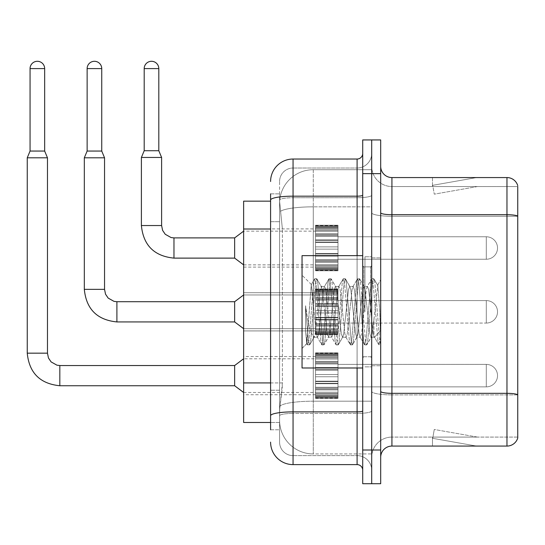 <?xml version="1.0" encoding="UTF-8"?>
<svg xmlns="http://www.w3.org/2000/svg" width="545" height="545" viewBox="0 0 545 545"><rect width="100%" height="100%" fill="white"/><g stroke="black" fill="none" stroke-linecap="round" stroke-linejoin="round"><path stroke-width="0.41" stroke-dasharray="2.73 2.04" d="M315.528 248.009L315.528 225.541L315.528 248.009M243.629 248.009L243.629 228.907L243.629 248.009M315.528 311.822L315.528 289.354L315.528 311.822M243.629 311.822L243.629 292.72L243.629 311.822M315.528 375.634L315.528 353.167L315.528 375.634M243.629 375.634L243.629 356.532L243.629 375.634M337.995 248.009L337.995 225.541L337.995 248.009M337.995 311.822L337.995 289.354L337.995 311.822M337.995 375.634L337.995 353.167L337.995 375.634M371.704 248.009L371.704 236.775L371.704 248.009M371.704 311.822L371.704 256.77L371.704 311.822M371.704 375.634L371.704 364.401L371.704 375.634M270.592 382.924L282.392 382.924L282.174 388.776L279.714 409.002L282.392 382.924L282.392 229.009L282.392 382.924L243.629 382.924L243.629 422.484M279.714 409.002L279.578 420.236A33.701 33.701 0 0 0 313.28 453.937L371.704 453.937L371.704 401.195L371.704 453.937L313.28 453.937L313.28 401.195L313.28 453.937A33.701 33.701 0 0 1 279.578 420.236L279.714 409.002M313.28 169.706L371.704 169.706L371.704 206.841L371.704 169.706L313.28 169.706A33.701 33.701 0 0 0 279.626 201.623L282.392 229.009L279.626 201.623A33.701 33.701 0 0 1 313.28 169.706L313.28 206.841L371.704 206.841L371.704 401.195L371.704 206.841L313.28 206.841L313.28 169.706A33.701 33.701 0 0 0 279.626 201.623M279.578 420.236L279.653 422.484L279.578 420.236A33.701 33.701 0 0 0 313.28 453.937M279.653 422.484L270.592 422.484L279.653 422.484M270.592 201.159L243.629 201.159L243.629 382.924M380.689 311.822L380.689 257.894L380.689 365.75L380.689 279.68L380.689 344.937L378.789 344.692L377.889 340.502L373.134 283.141L371.949 278.699L370.757 283.141L366.002 340.502L364.816 344.937L363.624 340.502L358.869 283.141L357.677 278.699L356.491 283.141L351.736 340.502L350.544 344.937L349.359 340.502L344.597 283.141L343.411 278.699L342.219 283.141L337.464 340.502L336.279 344.937L335.086 340.502L330.331 283.141L329.146 278.699L327.954 283.141L323.199 340.502L322.006 344.937L320.821 340.502L316.066 283.141L314.874 278.699L313.688 283.141L308.933 340.502L307.741 344.937L307.448 344.692L305.561 330.679L305.561 305.725L306.501 311.822C308.545 325.474 310.807 333.56 313.28 336.088L313.28 311.822L313.28 336.088L313.981 337.219L313.28 336.088C310.807 333.56 308.545 325.474 306.501 311.822L305.561 305.725L308.334 340.502L309.526 344.937L308.334 340.502L305.561 305.725L305.561 330.679L306.753 343.486L305.561 330.679L306.556 340.502L307.741 344.937L308.933 340.502L313.688 283.141L314.874 278.699L316.066 283.141L320.821 340.502L321.72 344.692L317.176 336.899L316.359 333.812L311.243 284.688L306.753 343.486L307.448 344.692L306.753 343.486L302.046 348.453L302.046 311.822L302.046 367.991L302.046 255.646L302.046 348.453L306.944 343.554L311.243 284.688L314.581 278.951L311.243 284.688L313.28 303.892L313.28 311.822L313.28 303.892L316.359 333.812L317.176 336.899L321.72 344.692L322.006 344.937L323.199 340.502L327.954 283.141L328.853 278.951L324.309 286.745L323.498 289.824L318.736 333.812L317.551 337.219L318.736 333.812L323.498 289.824L324.309 286.745L329.146 278.699L330.331 283.141L335.086 340.502L335.986 344.692L331.442 336.899L330.631 333.812L325.876 289.824L324.684 286.425L325.876 289.824L330.631 333.812L331.442 336.899L336.279 344.937L337.464 340.502L342.219 283.141L343.118 278.951L338.574 286.745L337.764 289.824L333.009 333.812L331.816 337.219L333.009 333.812L337.764 289.824L338.574 286.745L343.411 278.699L344.597 283.141L349.359 340.502L350.251 344.692L345.707 336.899L344.896 333.812L340.141 289.824L338.949 286.425L340.141 289.824L344.896 333.812L345.707 336.899L350.544 344.937L351.736 340.502L356.491 283.141L357.391 278.951L352.847 286.745L352.029 289.824L347.274 333.812L346.089 337.219L347.274 333.812L352.029 289.824L352.847 286.745L357.677 278.699L358.869 283.141L363.624 340.502L364.523 344.692L359.979 336.899L359.162 333.812L354.407 289.824L353.221 286.425L354.407 289.824L359.162 333.812L359.979 336.899L364.816 344.937L366.002 340.502L370.757 283.141L371.656 278.951L367.112 286.745L366.301 289.824L361.546 333.812L360.354 337.219L361.546 333.812L366.301 289.824L367.112 286.745L371.949 278.699L373.134 283.141L377.889 340.502L378.789 344.692L373.945 336.176C373.012 332.137 372.051 324.023 371.056 311.822L368.679 289.824L367.487 286.425L368.679 289.824L371.056 311.822C372.051 324.023 373.012 332.137 373.945 336.176L373.945 319.459L377.835 285.498L379.797 311.822L380.689 344.849L380.689 257.894L380.689 365.75L380.689 279.68L380.689 342.349L379.797 311.822L377.835 285.498L373.727 278.699L372.542 283.141L367.786 340.502L366.594 344.937L365.409 340.502L360.654 283.141L359.462 278.699L358.276 283.141L353.514 340.502L352.329 344.937L351.137 340.502L346.382 283.141L345.196 278.699L344.004 283.141L339.249 340.502L338.064 344.937L336.871 340.502L332.116 283.141L330.924 278.699L329.739 283.141L324.984 340.502L323.791 344.937L322.606 340.502L317.851 283.141L316.659 278.699L315.466 283.141L310.711 340.502L309.819 344.692L307.741 344.937L309.819 344.692L310.711 340.502L315.466 283.141L316.659 278.699L314.874 278.699L316.952 278.951L317.851 283.141L322.606 340.502L323.791 344.937L322.006 344.937L324.084 344.692L324.984 340.502L329.739 283.141L330.924 278.699L329.146 278.699L331.217 278.951L332.116 283.141L336.871 340.502L338.064 344.937L336.279 344.937L338.35 344.692L339.249 340.502L344.004 283.141L345.196 278.699L343.411 278.699L345.489 278.951L346.382 283.141L351.137 340.502L352.329 344.937L350.544 344.937L352.622 344.692L353.514 340.502L358.276 283.141L359.462 278.699L357.677 278.699L359.755 278.951L360.654 283.141L365.409 340.502L366.594 344.937L364.816 344.937L366.887 344.692L367.786 340.502L372.542 283.141L373.727 278.699L371.949 278.699L374.02 278.951L374.919 283.141L379.674 340.502L380.689 344.937L378.789 344.692L373.945 336.176L373.945 337.219L373.945 319.459L372.242 333.812L371.431 336.899L371.056 337.219L369.864 333.812L365.109 289.824L363.924 286.425L362.732 289.824L357.976 333.812L356.784 337.219L355.599 333.812L350.844 289.824L350.026 286.745L349.652 286.425L348.466 289.824L343.711 333.812L342.519 337.219L341.334 333.812L336.572 289.824L335.386 286.425L334.194 289.824L329.439 333.812L328.253 337.219L327.061 333.812L322.306 289.824L321.121 286.425L319.929 289.824L315.173 333.812L313.981 337.219L317.551 337.219L313.981 337.219L309.819 344.692L314.363 336.899L315.173 333.812L319.929 289.824L321.121 286.425L324.684 286.425L321.121 286.425L316.952 278.951L321.496 286.745L322.306 289.824L327.061 333.812L328.253 337.219L331.816 337.219L328.253 337.219L324.084 344.692L328.628 336.899L329.439 333.812L334.194 289.824L335.386 286.425L338.949 286.425L335.386 286.425L331.217 278.951L335.761 286.745L336.572 289.824L341.334 333.812L342.519 337.219L346.089 337.219L342.519 337.219L338.35 344.692L342.894 336.899L343.711 333.812L348.466 289.824L349.652 286.425L353.221 286.425L349.652 286.425L345.489 278.951L350.026 286.745L350.844 289.824L355.599 333.812L356.784 337.219L360.354 337.219L356.784 337.219L352.622 344.692L357.166 336.899L357.976 333.812L362.732 289.824L363.924 286.425L367.487 286.425L363.924 286.425L359.755 278.951L364.298 286.745L365.109 289.824L369.864 333.812L371.056 337.219L374.64 337.253L374.252 336.905L374.64 337.253L380.689 330.209L380.689 257.894L380.689 311.822M364.959 311.822L364.959 256.77L364.959 311.822M371.704 401.134L371.704 212.754L371.704 401.134M391.923 177.568L506.966 177.568A11.234 11.234 0 0 1 517.75 185.654A11.234 11.234 0 0 0 506.966 177.568L506.966 446.076A11.234 11.234 0 0 0 517.75 437.982L517.75 401.134L517.75 437.083L391.923 437.083L391.923 177.568A11.234 11.234 0 0 1 380.689 166.334L380.689 212.754L380.689 166.334M380.689 457.31L380.689 212.754L380.689 457.31A11.234 11.234 0 0 1 391.923 446.076L391.923 401.134L391.923 437.083L517.75 437.083L517.75 186.553L391.923 186.553A20.22 20.22 0 0 1 371.704 166.334L371.704 212.754L371.704 166.334A20.22 20.22 0 0 0 391.923 186.553L391.923 394.893A20.22 3.508 0 0 1 371.704 391.378A20.22 3.508 0 0 0 391.923 394.893L391.923 186.553A20.22 20.22 0 0 1 371.704 166.334M380.689 391.378A11.234 1.948 0 0 0 391.923 393.333L506.966 393.333A11.234 1.948 180 0 1 517.75 394.737L517.75 186.553L391.923 186.553M371.704 173.637L371.704 139.936L380.689 139.936L380.689 173.637L371.704 173.637L371.704 139.936L362.711 139.936L362.711 173.637L371.704 173.637L371.704 450.006L371.704 173.637M362.711 173.637L362.711 483.708L371.704 483.708L371.704 450.006L371.704 483.708L380.689 483.708L380.689 173.637M475.853 445.939A8.986 8.986 0 0 0 477.42 446.076L432.478 446.076L477.42 446.076A8.986 8.986 0 0 1 475.853 445.939A8.986 8.986 0 0 0 477.42 446.076A8.986 8.986 0 0 1 475.853 445.939A8.986 8.986 0 0 0 477.42 446.076A8.986 8.986 0 0 1 475.853 445.939A8.986 8.986 0 0 0 477.42 446.076A8.986 8.986 0 0 1 475.853 445.939A8.986 8.986 0 0 0 477.42 446.076A8.986 8.986 0 0 1 475.853 445.939A8.986 8.986 0 0 0 477.42 446.076A8.986 8.986 0 0 1 475.853 445.939A8.986 8.986 0 0 0 477.42 446.076A8.986 8.986 0 0 1 475.853 445.939A8.986 8.986 0 0 0 477.42 446.076A8.986 8.986 0 0 1 475.853 445.939A8.986 8.986 0 0 0 477.42 446.076A8.986 8.986 0 0 1 475.853 445.939L432.71 438.33L475.853 445.939M432.478 437.083L432.478 446.076L432.478 437.083L432.928 437.083L432.71 438.33L432.928 437.083L432.478 437.083L432.478 446.076L432.478 437.083L432.928 437.083L432.71 438.33L432.928 437.083L432.478 437.083L432.478 446.076L432.478 437.083L432.928 437.083L432.71 438.33L432.928 437.083L432.478 437.083L432.478 446.076L432.478 437.083L432.928 437.083L432.71 438.33L432.928 437.083L432.478 437.083L432.478 446.076L432.478 437.083L432.928 437.083L432.71 438.33L432.928 437.083L432.478 437.083L432.478 446.076L432.478 437.083L432.928 437.083L432.71 438.33L432.928 437.083L432.478 437.083L432.478 446.076L432.478 437.083L432.928 437.083L432.71 438.33L432.928 437.083L432.478 437.083L432.478 446.076L432.478 437.083L432.928 437.083L432.71 438.33L432.928 437.083L432.478 437.083L432.478 446.076L432.478 437.083L432.928 437.083L432.71 438.33L432.928 437.083L432.478 437.083M506.966 446.076L391.923 446.076M477.42 177.568L432.478 177.568L477.42 177.568A8.986 8.986 0 0 0 475.853 177.704A8.986 8.986 0 0 1 477.42 177.568A8.986 8.986 0 0 0 475.853 177.704A8.986 8.986 0 0 1 477.42 177.568A8.986 8.986 0 0 0 475.853 177.704A8.986 8.986 0 0 1 477.42 177.568A8.986 8.986 0 0 0 475.853 177.704A8.986 8.986 0 0 1 477.42 177.568A8.986 8.986 0 0 0 475.853 177.704A8.986 8.986 0 0 1 477.42 177.568A8.986 8.986 0 0 0 475.853 177.704A8.986 8.986 0 0 1 477.42 177.568A8.986 8.986 0 0 0 475.853 177.704A8.986 8.986 0 0 1 477.42 177.568A8.986 8.986 0 0 0 475.853 177.704A8.986 8.986 0 0 1 477.42 177.568A8.986 8.986 0 0 0 475.853 177.704A8.986 8.986 0 0 1 477.42 177.568M477.42 437.083L432.928 437.083L477.42 437.083L432.928 437.083L477.42 437.083L432.928 437.083L477.42 437.083L432.928 437.083L477.42 437.083L432.928 437.083L477.42 437.083L432.928 437.083L477.42 437.083L432.928 437.083L477.42 437.083L432.928 437.083L477.42 437.083L432.928 437.083L477.42 437.083L434.27 429.48L432.928 437.083L434.27 429.48L432.928 437.083L434.27 429.48L432.928 437.083L434.27 429.48L432.928 437.083L434.27 429.48L432.928 437.083L434.27 429.48L432.928 437.083L434.27 429.48L432.928 437.083L434.27 429.48L432.928 437.083L434.27 429.48L432.928 437.083L434.27 429.48L477.42 437.083M517.75 186.553L517.75 216.263L391.923 216.263A20.22 3.508 0 0 1 371.704 212.754A20.22 3.508 0 0 0 391.923 216.263L517.75 216.263M432.928 186.553L432.478 186.553L432.928 186.553L432.478 186.553L432.928 186.553L432.478 186.553L432.928 186.553L432.478 186.553L432.928 186.553L432.478 186.553L432.928 186.553L432.478 186.553L432.928 186.553L432.478 186.553L432.928 186.553L432.478 186.553L432.928 186.553L432.478 186.553L432.928 186.553L432.71 185.314L475.853 177.704L432.71 185.314L432.928 186.553L432.71 185.314L475.853 177.704L432.71 185.314L432.928 186.553L432.71 185.314L475.853 177.704L432.71 185.314L432.928 186.553L432.71 185.314L475.853 177.704L432.71 185.314L432.928 186.553L432.71 185.314L475.853 177.704L432.71 185.314L432.928 186.553L432.71 185.314L475.853 177.704L432.71 185.314L432.928 186.553L432.71 185.314L475.853 177.704L432.71 185.314L432.928 186.553L432.71 185.314L475.853 177.704L432.71 185.314L432.928 186.553L432.71 185.314L475.853 177.704L432.71 185.314L432.928 186.553L477.42 186.553L432.928 186.553L477.42 186.553L432.928 186.553L477.42 186.553L432.928 186.553L477.42 186.553L432.928 186.553L477.42 186.553L432.928 186.553L477.42 186.553L432.928 186.553L477.42 186.553L432.928 186.553L477.42 186.553L432.928 186.553L477.42 186.553L432.928 186.553L434.27 194.163L432.928 186.553M371.704 457.31A20.22 20.22 0 0 1 391.923 437.083A20.22 20.22 0 0 0 371.704 457.31A20.22 20.22 0 0 1 391.923 437.083M432.478 177.568L432.478 186.553L432.478 177.568M477.42 186.553L434.27 194.163L477.42 186.553M270.592 429.78L279.578 429.78L279.578 193.857L279.578 429.78L270.592 429.78L270.592 390.227L270.592 415.774A22.468 3.904 180 0 1 293.06 411.87L357.098 411.87L357.098 464.613A5.62 5.62 0 0 1 362.711 470.226L362.711 153.411L362.711 470.226M270.592 442.145A22.468 22.468 0 0 0 293.06 464.613L293.06 455.62A13.482 13.482 0 0 1 279.578 442.145L279.578 200.07L279.578 442.145A13.482 13.482 0 0 0 293.06 455.62L357.098 455.62L357.098 419.67L357.098 455.62L293.06 455.62L293.06 413.43L357.098 413.43L357.098 419.67L357.098 413.43A14.606 2.534 0 0 0 371.704 410.896L371.704 195.192L371.704 410.896A14.606 2.534 0 0 1 357.098 413.43L357.098 197.726L357.098 413.43L293.06 413.43L293.06 168.017L357.098 168.017A14.606 14.606 0 0 0 371.704 153.411L371.704 195.192L371.704 153.411A14.606 14.606 0 0 1 357.098 168.017L357.098 197.726L357.098 168.017A14.606 14.606 0 0 0 371.704 153.411M362.711 311.822L362.711 255.646L362.711 311.822M279.578 181.499A13.482 13.482 0 0 1 293.06 168.017A13.482 13.482 0 0 0 279.578 181.499L279.578 200.07L279.578 181.499A13.482 13.482 0 0 1 293.06 168.017L293.06 159.031A22.468 22.468 0 0 0 270.592 181.499A22.468 22.468 0 0 1 293.06 159.031L357.098 159.031A5.62 5.62 0 0 0 362.711 153.411A5.62 5.62 0 0 1 357.098 159.031L357.098 411.87A5.62 0.974 -0 0 0 362.711 410.896M293.06 464.613L357.098 464.613M270.592 221.706L270.592 390.227L270.592 200.07L270.592 221.706L279.578 221.706L270.592 221.706M270.592 193.857L279.578 193.857L270.592 193.857L270.592 415.774M293.06 168.017L357.098 168.017M371.704 470.226A14.606 14.606 0 0 0 357.098 455.62A14.606 14.606 0 0 1 371.704 470.226A14.606 14.606 0 0 0 357.098 455.62M371.704 386.868L486.297 386.868L486.297 375.634L486.297 386.868A11.234 11.234 0 0 0 497.531 375.634A11.234 11.234 0 0 0 486.297 364.401A11.234 11.234 0 0 1 497.531 375.634A11.234 11.234 0 0 1 486.297 386.868A11.234 11.234 0 0 0 497.531 375.634A11.234 11.234 0 0 0 486.297 364.401A11.234 11.234 0 0 1 497.531 375.634A11.234 11.234 0 0 1 486.297 386.868A11.234 11.234 0 0 0 497.531 375.634A11.234 11.234 0 0 0 486.297 364.401A11.234 11.234 0 0 1 497.531 375.634A11.234 11.234 0 0 1 486.297 386.868A11.234 11.234 0 0 0 497.531 375.634A11.234 11.234 0 0 0 486.297 364.401A11.234 11.234 0 0 1 497.531 375.634A11.234 11.234 0 0 1 486.297 386.868A11.234 11.234 0 0 0 497.531 375.634A11.234 11.234 0 0 0 486.297 364.401A11.234 11.234 0 0 1 497.531 375.634A11.234 11.234 0 0 1 486.297 386.868A11.234 11.234 0 0 0 497.531 375.634A11.234 11.234 0 0 0 486.297 364.401A11.234 11.234 0 0 1 497.531 375.634A11.234 11.234 0 0 1 486.297 386.868A11.234 11.234 0 0 0 497.531 375.634A11.234 11.234 0 0 0 486.297 364.401A11.234 11.234 0 0 1 497.531 375.634A11.234 11.234 0 0 1 486.297 386.868A11.234 11.234 0 0 0 497.531 375.634A11.234 11.234 0 0 0 486.297 364.401A11.234 11.234 0 0 1 497.531 375.634A11.234 11.234 0 0 1 486.297 386.868A11.234 11.234 0 0 0 497.531 375.634A11.234 11.234 0 0 0 486.297 364.401L486.297 386.868L486.297 364.401L486.297 386.868L486.297 364.401L486.297 386.868L486.297 364.401L486.297 386.868L486.297 364.401L486.297 386.868L486.297 364.401L486.297 386.868L486.297 364.401L486.297 386.868L486.297 364.401L486.297 386.868L486.297 364.401L486.297 386.868L486.297 364.401L486.297 386.868L486.297 364.401L486.297 386.868L486.297 364.401L486.297 386.868L486.297 364.401L486.297 386.868L486.297 364.401L486.297 386.868L486.297 364.401L486.297 386.868L486.297 364.401L486.297 386.868L486.297 364.401L371.704 364.401M44.663 151.054L44.663 68.595L44.663 151.054L44.663 68.595L44.663 151.054L44.663 68.595L44.663 151.054L44.663 68.595L44.663 151.054L44.663 68.595L44.663 151.054L44.663 68.595L44.663 151.054L44.663 68.595L44.663 151.054L44.663 68.595L30.057 68.595L44.663 68.595A7.303 7.303 0 0 0 37.36 61.292A7.303 7.303 0 0 0 30.057 68.595A7.303 7.303 0 0 1 37.36 61.292A7.303 7.303 0 0 1 44.663 68.595A7.303 7.303 0 0 0 37.36 61.292A7.303 7.303 0 0 0 30.057 68.595A7.303 7.303 0 0 1 37.36 61.292A7.303 7.303 0 0 1 44.663 68.595A7.303 7.303 0 0 0 37.36 61.292A7.303 7.303 0 0 0 30.057 68.595A7.303 7.303 0 0 1 37.36 61.292A7.303 7.303 0 0 1 44.663 68.595A7.303 7.303 0 0 0 37.36 61.292A7.303 7.303 0 0 0 30.057 68.595A7.303 7.303 0 0 1 37.36 61.292A7.303 7.303 0 0 1 44.663 68.595A7.303 7.303 0 0 0 37.36 61.292A7.303 7.303 0 0 0 30.057 68.595A7.303 7.303 0 0 1 37.36 61.292A7.303 7.303 0 0 1 44.663 68.595A7.303 7.303 0 0 0 37.36 61.292A7.303 7.303 0 0 0 30.057 68.595A7.303 7.303 0 0 1 37.36 61.292A7.303 7.303 0 0 1 44.663 68.595A7.303 7.303 0 0 0 37.36 61.292A7.303 7.303 0 0 0 30.057 68.595A7.303 7.303 0 0 1 37.36 61.292A7.303 7.303 0 0 1 44.663 68.595A7.303 7.303 0 0 0 37.36 61.292A7.303 7.303 0 0 0 30.057 68.595A7.303 7.303 0 0 1 37.36 61.292A7.303 7.303 0 0 1 44.663 68.595L44.663 151.054L30.057 151.054L44.663 151.054L30.057 151.054L44.663 151.054L30.057 151.054L44.663 151.054L30.057 151.054L44.663 151.054L30.057 151.054L44.663 151.054L30.057 151.054L44.663 151.054L30.057 151.054L44.663 151.054L30.057 151.054L44.663 151.054L30.057 151.054L44.663 151.054L30.057 151.054L44.663 151.054L30.057 151.054L44.663 151.054L30.057 151.054L44.663 151.054L30.057 151.054L44.663 151.054L30.057 151.054L44.663 151.054L30.057 151.054L44.663 151.054L30.057 151.054L37.36 151.054L30.057 151.054L27.25 157.798L47.47 157.798L27.25 157.798L47.47 157.798L27.25 157.798L47.47 157.798L27.25 157.798L47.47 157.798L27.25 157.798L47.47 157.798L27.25 157.798L47.47 157.798L27.25 157.798L47.47 157.798L27.25 157.798L47.47 157.798L27.25 157.798L47.47 157.798L27.25 157.798L47.47 157.798L27.25 157.798L47.47 157.798L27.25 157.798L47.47 157.798L27.25 157.798L47.47 157.798L27.25 157.798L47.47 157.798L27.25 157.798L47.47 157.798L27.25 157.798L47.47 157.798L27.25 157.798L27.25 353.167L27.25 157.798L27.25 353.167L27.25 157.798L27.25 353.167L27.25 157.798L27.25 353.167L27.25 157.798L27.25 353.167L27.25 157.798L27.25 353.167L27.25 157.798L27.25 353.167L27.25 157.798L27.25 353.167L27.25 157.798L47.47 157.798L47.47 353.167L47.47 157.798L47.47 353.167L47.47 157.798L47.47 353.167L47.47 157.798L47.47 353.167L47.47 157.798L47.47 353.167L47.47 157.798L47.47 353.167L47.47 157.798L47.47 353.167L47.47 157.798L47.47 353.167L47.47 157.798L44.663 151.054L47.47 157.798M234.643 385.744L243.629 392.482L234.643 385.744L59.827 385.744L234.643 385.744L243.629 392.482L234.643 385.744L59.827 385.744L234.643 385.744L243.629 392.482L234.643 385.744L59.827 385.744L234.643 385.744L243.629 392.482L234.643 385.744L59.827 385.744L234.643 385.744L243.629 392.482L234.643 385.744L59.827 385.744L234.643 385.744L243.629 392.482L234.643 385.744L59.827 385.744L234.643 385.744L243.629 392.482L234.643 385.744L59.827 385.744L234.643 385.744L243.629 392.482L234.643 385.744L59.827 385.744L59.827 375.634L59.827 385.744L234.643 385.744L234.643 365.525L234.643 385.744L234.643 365.525L234.643 385.744L234.643 365.525L234.643 385.744L234.643 365.525L234.643 385.744L234.643 365.525L234.643 385.744L234.643 365.525L234.643 385.744L234.643 365.525L234.643 385.744L234.643 365.525L234.643 385.744L234.643 365.525L234.643 385.744L234.643 365.525L234.643 385.744L234.643 365.525L234.643 385.744L234.643 365.525L234.643 385.744L234.643 365.525L234.643 385.744L234.643 365.525L234.643 385.744L234.643 365.525L234.643 385.744L234.643 365.525L234.643 375.634L234.643 365.525L59.827 365.525L59.827 385.744L59.827 365.525L59.827 385.744L59.827 365.525L59.827 385.744L59.827 365.525L59.827 385.744L59.827 365.525L59.827 385.744L59.827 365.525L59.827 385.744L59.827 365.525L59.827 385.744L59.827 365.525L59.827 385.744L59.827 365.525L59.827 385.744L59.827 365.525L59.827 385.744L59.827 365.525L59.827 385.744L59.827 365.525L59.827 385.744L59.827 365.525L59.827 385.744L59.827 365.525L59.827 385.744L59.827 365.525L59.827 385.744L59.827 365.525L56.939 365.177L51.094 361.9L48.451 357.983L47.47 353.167L27.25 353.167M44.663 68.595L30.057 68.595L30.057 151.054L27.25 157.798M315.528 397.646L315.528 396.283L315.528 398.409L315.528 397.646L337.995 397.646L337.995 395.588L315.528 395.588L315.528 398.409L315.528 395.588L337.995 395.588L337.995 398.409L337.995 395.588L337.995 398.409L337.995 395.588L315.528 395.588L315.528 396.283L337.995 396.283L337.995 398.409L337.995 394.723L337.995 398.409L337.995 395.588L337.995 396.951L337.995 395.588L315.528 395.588L315.528 396.951L315.528 394.723L315.528 396.951L337.995 396.978L337.995 393.565L337.995 398.409L337.995 392.243L337.995 398.409L337.995 395.588L315.528 395.588L337.995 395.588L337.995 398.409L337.995 392.243L337.995 398.409L337.995 395.588L315.528 395.588L315.528 396.283L337.995 396.283L337.995 398.409L337.995 389.934L337.995 398.409L337.995 395.588L337.995 396.951L337.995 395.588L315.528 395.588L315.528 396.951L337.995 396.978L337.995 389.089L337.995 398.409L337.995 387.27L337.995 398.409L337.995 395.588L315.528 395.588L337.995 395.588L337.995 398.409L337.995 387.27L337.995 398.409L337.995 395.588L315.528 395.588L315.528 397.646L337.995 397.646L337.995 398.409L337.995 383.298L337.995 398.409L337.995 395.588L315.528 395.588L315.528 396.951L337.995 396.951L337.995 395.588L337.995 398.409L337.995 381.159L337.995 398.409L337.995 395.588L337.995 396.951L337.995 395.588L315.528 395.588L337.995 395.588L337.995 398.409L337.995 381.159L337.995 398.409L337.995 395.588L337.995 396.951L337.995 395.588L315.528 395.588L315.528 396.951L337.995 396.951L337.995 376.758L337.995 398.409L337.995 374.51L337.995 398.409L337.995 395.588L315.528 395.588L337.995 395.588L337.995 398.409L337.995 369.66L337.995 398.409L337.995 395.588L315.528 395.588L315.528 396.283L337.995 396.283L337.995 398.409L337.995 397.646L315.528 397.646L315.528 396.283L337.995 396.283L337.995 395.588L337.995 397.646L315.528 397.646L315.528 398.409L337.995 398.409L337.995 369.66L337.995 398.409L315.528 398.409L315.528 396.283L315.528 398.409L315.528 396.978L315.528 398.409L337.995 398.409L315.528 398.409L315.528 397.646L337.995 397.646L315.528 397.646L315.528 395.588L315.528 396.951L315.528 395.588L337.995 395.588L337.995 396.951L337.995 395.588L315.528 395.588L315.528 396.283L337.995 396.283L315.528 396.283L315.528 393.565L315.528 394.723L337.995 394.723L337.995 367.97L337.995 396.951L337.995 367.528L337.995 394.723L315.528 394.723L315.528 396.951L337.995 396.978L315.528 396.951L315.528 398.409L337.995 398.409L315.528 398.409L315.528 397.646L337.995 397.646L315.528 397.646L315.528 395.588L315.528 396.951L315.528 395.588L337.995 395.588L337.995 396.283L315.528 396.283L337.995 396.283L315.528 396.283L315.528 392.243L315.528 393.565L337.995 393.565L337.995 363.154L337.995 393.565L315.528 393.565L315.528 394.723L337.995 394.723L315.528 394.723L315.528 396.951L337.995 396.978L315.528 396.951L315.528 398.409L337.995 398.409L315.528 398.409L315.528 397.646L337.995 397.646L315.528 397.646L315.528 395.588L315.528 396.283L337.995 396.283L315.528 396.283L315.528 392.243L315.528 393.401L315.528 392.243L337.995 392.243L337.995 393.401L337.995 363.154L337.995 393.401L337.995 392.243L315.528 392.243L315.528 393.565L337.995 393.565L315.528 393.565L315.528 394.723L337.995 394.723L315.528 394.723L315.528 396.951L337.995 396.978L315.528 396.951L315.528 398.409L337.995 398.409L315.528 398.409L315.528 397.646L337.995 397.646L315.528 397.646L315.528 395.588L337.995 395.588L337.995 396.951L315.528 396.978L315.528 395.588L315.528 396.283L337.995 396.283L315.528 396.283L315.528 389.934L315.528 393.401L337.995 393.401L337.995 362.18L337.995 393.401L315.528 393.401L315.528 392.243L337.995 392.243L315.528 392.243L315.528 393.565L337.995 393.565L315.528 393.565L315.528 394.723L337.995 394.723L315.528 394.723L315.528 396.951L337.995 396.978L315.528 396.951L337.995 396.951L315.528 396.978L315.528 398.409L337.995 398.409L315.528 398.409L315.528 397.646L337.995 397.646L315.528 397.646L315.528 395.588L315.528 396.951L315.528 395.588L337.995 395.588L315.528 395.588L315.528 396.283L337.995 396.283L315.528 396.283L315.528 389.089L315.528 389.934L337.995 389.934L337.995 361.335L337.995 389.934L315.528 389.934L315.528 393.401L337.995 393.401L315.528 393.401L315.528 392.243L337.995 392.243L315.528 392.243L315.528 393.565L337.995 393.565L315.528 393.565L315.528 394.723L337.995 394.723L315.528 394.723L315.528 396.951L337.995 396.978L315.528 396.951L337.995 396.951L315.528 396.978L315.528 398.409L337.995 398.409L315.528 398.409L315.528 397.646L337.995 397.646L315.528 397.646L315.528 395.588L315.528 396.951L315.528 395.588L337.995 395.588L337.995 396.283L315.528 396.283L315.528 387.27L315.528 389.089L337.995 389.089L337.995 357.867L337.995 389.089L315.528 389.089L315.528 389.934L337.995 389.934L315.528 389.934L315.528 393.401L337.995 393.401L315.528 393.401L315.528 392.243L337.995 392.243L315.528 392.243L315.528 393.565L337.995 393.565L315.528 393.565L315.528 394.723L337.995 394.723L315.528 394.723L315.528 396.951L337.995 396.978L315.528 396.951L337.995 396.951L315.528 396.978L315.528 398.409L337.995 398.409L315.528 398.409L315.528 397.646L337.995 397.646L315.528 397.646L315.528 395.588L315.528 396.283L337.995 396.283L315.528 396.283L315.528 387.27L315.528 388.115L315.528 387.27L337.995 387.27L337.995 388.115L337.995 357.867L337.995 388.115L337.995 387.27L315.528 387.27L315.528 389.089L337.995 389.089L315.528 389.089L315.528 389.934L337.995 389.934L315.528 389.934L315.528 393.401L337.995 393.401L315.528 393.401L315.528 392.243L337.995 392.243L315.528 392.243L315.528 393.565L337.995 393.565L315.528 393.565L315.528 394.723L337.995 394.723L315.528 394.723L315.528 396.951L337.995 396.978L315.528 396.951L337.995 396.951L315.528 396.978L315.528 398.409L337.995 398.409L315.528 398.409L315.528 397.646L337.995 397.646L315.528 397.646L315.528 395.588L337.995 395.588L337.995 396.951L315.528 396.978L315.528 395.588L315.528 396.283L337.995 396.283L315.528 396.283L315.528 383.741L315.528 388.115L337.995 388.115L337.995 357.704L337.995 388.115L315.528 388.115L315.528 387.27L337.995 387.27L315.528 387.27L315.528 389.089L337.995 389.089L315.528 389.089L315.528 389.934L337.995 389.934L315.528 389.934L315.528 393.401L337.995 393.401L315.528 393.401L315.528 392.243L337.995 392.243L315.528 392.243L315.528 393.565L337.995 393.565L315.528 393.565L315.528 394.723L337.995 394.723L315.528 394.723L315.528 396.951L337.995 396.951L315.528 396.951L315.528 398.409L337.995 398.409L315.528 398.409L315.528 397.646L337.995 397.646L315.528 397.646L315.528 395.588L315.528 396.951L315.528 395.588L337.995 395.588L315.528 395.588L315.528 396.283L337.995 396.283L315.528 396.283L315.528 383.298L315.528 383.741L337.995 383.741L337.995 356.546L337.995 383.741L315.528 383.741L315.528 388.115L337.995 388.115L315.528 388.115L315.528 387.27L337.995 387.27L315.528 387.27L315.528 389.089L337.995 389.089L315.528 389.089L315.528 389.934L337.995 389.934L315.528 389.934L315.528 393.401L337.995 393.401L315.528 393.401L315.528 392.243L337.995 392.243L315.528 392.243L315.528 393.565L337.995 393.565L315.528 393.565L315.528 394.723L337.995 394.723L315.528 394.723L315.528 396.951L337.995 396.978L315.528 396.951L315.528 398.409L337.995 398.409L315.528 398.409L315.528 397.646L337.995 397.646L315.528 397.646L315.528 395.588L315.528 396.951L315.528 395.588L337.995 395.588L337.995 396.283L315.528 396.283L337.995 396.283L315.528 396.283L315.528 381.159L315.528 383.298L337.995 383.298L337.995 354.318L337.995 383.298L315.528 383.298L315.528 383.741L337.995 383.741L315.528 383.741L315.528 388.115L337.995 388.115L315.528 388.115L315.528 387.27L337.995 387.27L315.528 387.27L315.528 389.089L337.995 389.089L315.528 389.089L315.528 389.934L337.995 389.934L315.528 389.934L315.528 393.401L337.995 393.401L315.528 393.401L315.528 392.243L337.995 392.243L315.528 392.243L315.528 393.565L337.995 393.565L315.528 393.565L315.528 394.723L337.995 394.723L315.528 394.723L315.528 396.951L337.995 396.978L315.528 396.951L315.528 398.409L337.995 398.409L315.528 398.409L315.528 397.646L337.995 397.646L315.528 397.646L315.528 395.588L315.528 396.283L337.995 396.283L315.528 396.283L315.528 381.159L315.528 381.602L315.528 381.159L337.995 381.159L337.995 381.602L337.995 354.318L337.995 381.602L337.995 381.159L315.528 381.159L315.528 383.298L337.995 383.298L315.528 383.298L315.528 383.741L337.995 383.741L315.528 383.741L315.528 388.115L337.995 388.115L315.528 388.115L315.528 387.27L337.995 387.27L315.528 387.27L315.528 389.089L337.995 389.089L315.528 389.089L315.528 389.934L337.995 389.934L315.528 389.934L315.528 393.401L337.995 393.401L315.528 393.401L315.528 392.243L337.995 392.243L315.528 392.243L315.528 393.565L337.995 393.565L315.528 393.565L315.528 394.723L337.995 394.723L315.528 394.723L315.528 396.951L337.995 396.978L315.528 396.951L315.528 398.409L337.995 398.409L315.528 398.409L315.528 397.646L337.995 397.646L315.528 397.646L315.528 395.588L337.995 395.588L337.995 396.951L315.528 396.978L315.528 395.588L315.528 396.283L337.995 396.283L315.528 396.283L315.528 376.758L315.528 381.602L337.995 381.602L337.995 354.318L337.995 381.602L315.528 381.602L315.528 381.159L337.995 381.159L315.528 381.159L315.528 383.298L337.995 383.298L315.528 383.298L315.528 383.741L337.995 383.741L315.528 383.741L315.528 388.115L337.995 388.115L315.528 388.115L315.528 387.27L337.995 387.27L315.528 387.27L315.528 389.089L337.995 389.089L315.528 389.089L315.528 389.934L337.995 389.934L315.528 389.934L315.528 393.401L337.995 393.401L315.528 393.401L315.528 392.243L337.995 392.243L315.528 392.243L315.528 393.565L337.995 393.565L315.528 393.565L315.528 394.723L337.995 394.723L315.528 394.723L315.528 396.951L337.995 396.978L315.528 396.951L337.995 396.951L315.528 396.978L315.528 398.409L337.995 398.409L315.528 398.409L315.528 397.646L337.995 397.646L315.528 397.646L315.528 395.588L315.528 396.951L315.528 395.588L337.995 395.588L315.528 395.588L315.528 396.283L337.995 396.283L315.528 396.283L315.528 374.51L315.528 376.758L337.995 376.758L337.995 353.623L337.995 376.758L315.528 376.758L337.995 376.758L315.528 376.758L315.528 381.602L337.995 381.602L315.528 381.602L315.528 381.159L337.995 381.159L315.528 381.159L315.528 383.298L337.995 383.298L315.528 383.298L315.528 383.741L337.995 383.741L315.528 383.741L315.528 388.115L337.995 388.115L315.528 388.115L315.528 387.27L337.995 387.27L315.528 387.27L315.528 389.089L337.995 389.089L315.528 389.089L315.528 389.934L337.995 389.934L315.528 389.934L315.528 393.401L337.995 393.401L315.528 393.401L315.528 392.243L337.995 392.243L315.528 392.243L315.528 393.565L337.995 393.565L315.528 393.565L315.528 394.723L337.995 394.723L315.528 394.723L315.528 396.951L337.995 396.978L315.528 396.951L337.995 396.951L315.528 396.978L315.528 398.409L337.995 398.409L315.528 398.409L315.528 397.646L337.995 397.646L315.528 397.646L315.528 395.588L315.528 396.951L315.528 395.588L337.995 395.588L337.995 396.283L315.528 396.283L315.528 369.66L315.528 374.51L337.995 374.51L337.995 352.853L337.995 374.51L315.528 374.51L337.995 374.51L315.528 374.51L315.528 376.758L337.995 376.758L315.528 376.758L337.995 376.758L315.528 376.758L315.528 381.602L337.995 381.602L315.528 381.602L315.528 381.159L337.995 381.159L315.528 381.159L315.528 383.298L337.995 383.298L315.528 383.298L315.528 383.741L337.995 383.741L315.528 383.741L315.528 388.115L337.995 388.115L315.528 388.115L315.528 387.27L337.995 387.27L315.528 387.27L315.528 389.089L337.995 389.089L315.528 389.089L315.528 389.934L337.995 389.934L315.528 389.934L315.528 393.401L337.995 393.401L315.528 393.401L315.528 392.243L337.995 392.243L315.528 392.243L315.528 393.565L337.995 393.565L315.528 393.565L315.528 394.723L337.995 394.723L315.528 394.723L315.528 396.951L337.995 396.978L315.528 396.951L337.995 396.951L315.528 396.978L315.528 398.409L337.995 398.409L315.528 398.409L315.528 397.646L337.995 397.646L315.528 397.646M315.528 370.103L315.528 367.97L315.528 370.103L337.995 370.103L337.995 352.853L337.995 370.103L337.995 352.853L337.995 370.103L315.528 370.103L315.528 369.66L337.995 369.66L315.528 369.66L315.528 374.51L315.528 367.528L315.528 367.97L337.995 367.97L337.995 352.853L337.995 367.97L315.528 367.97L315.528 370.103L337.995 370.103L315.528 370.103L315.528 369.66L337.995 369.66L315.528 369.66L315.528 374.51L337.995 374.51L315.528 374.51L337.995 374.51L315.528 374.51L315.528 363.154L315.528 367.528L337.995 367.528L337.995 352.853L337.995 367.528L315.528 367.528L315.528 367.97L337.995 367.97L315.528 367.97L315.528 370.103L337.995 370.103L315.528 370.103L315.528 369.66L337.995 369.66L315.528 369.66L315.528 374.51L337.995 374.51L315.528 374.51L337.995 374.51L315.528 374.51L315.528 376.758L337.995 376.758L315.528 376.758L337.995 376.758L315.528 376.758L315.528 363.154L315.528 363.999L315.528 363.154L337.995 363.154L337.995 363.999L337.995 352.853L337.995 363.999L337.995 363.154L315.528 363.154L315.528 367.528L337.995 367.528L315.528 367.528L315.528 367.97L337.995 367.97L315.528 367.97L315.528 370.103L337.995 370.103L315.528 370.103L315.528 369.66L337.995 369.66L315.528 369.66L315.528 374.51L337.995 374.51L315.528 374.51L337.995 374.51L315.528 374.51L315.528 376.758L337.995 376.758L315.528 376.758L337.995 376.758L315.528 376.758L315.528 381.602L337.995 381.602L315.528 381.602L315.528 362.18L315.528 363.999L337.995 363.999L337.995 352.853L337.995 363.999L315.528 363.999L315.528 363.154L337.995 363.154L315.528 363.154L315.528 367.528L337.995 367.528L315.528 367.528L315.528 367.97L337.995 367.97L315.528 367.97L315.528 370.103L337.995 370.103L315.528 370.103L315.528 369.66L337.995 369.66L315.528 369.66L315.528 374.51L337.995 374.51L315.528 374.51L337.995 374.51L315.528 374.51L315.528 376.758L337.995 376.758L315.528 376.758L337.995 376.758L315.528 376.758L315.528 381.602L337.995 381.602L315.528 381.602L315.528 381.159L337.995 381.159L315.528 381.159L315.528 361.335L315.528 362.18L337.995 362.18L337.995 352.853L337.995 362.18L315.528 362.18L315.528 363.999L337.995 363.999L315.528 363.999L315.528 363.154L337.995 363.154L315.528 363.154L315.528 367.528L337.995 367.528L315.528 367.528L315.528 367.97L337.995 367.97L315.528 367.97L315.528 370.103L337.995 370.103L315.528 370.103L315.528 369.66L337.995 369.66L315.528 369.66L315.528 374.51L337.995 374.51L315.528 374.51L337.995 374.51L315.528 374.51L315.528 376.758L337.995 376.758L315.528 376.758L337.995 376.758L315.528 376.758L315.528 381.602L337.995 381.602L315.528 381.602L315.528 381.159L337.995 381.159L315.528 381.159L315.528 383.298L337.995 383.298L315.528 383.298L315.528 357.867L315.528 361.335L337.995 361.335L337.995 352.853L337.995 361.335L315.528 361.335L315.528 362.18L337.995 362.18L315.528 362.18L315.528 363.999L337.995 363.999L315.528 363.999L315.528 363.154L337.995 363.154L315.528 363.154L315.528 367.528L337.995 367.528L315.528 367.528L315.528 367.97L337.995 367.97L315.528 367.97L315.528 370.103L337.995 370.103L315.528 370.103L315.528 369.66L337.995 369.66L315.528 369.66L315.528 374.51L337.995 374.51L315.528 374.51L337.995 374.51L315.528 374.51L315.528 376.758L337.995 376.758L315.528 376.758L337.995 376.758L315.528 376.758L315.528 381.602L337.995 381.602L315.528 381.602L315.528 381.159L337.995 381.159L315.528 381.159L315.528 383.298L337.995 383.298L315.528 383.298L315.528 383.741L337.995 383.741L315.528 383.741L315.528 357.867L315.528 359.026L315.528 357.867L337.995 357.867L337.995 359.026L337.995 352.853L337.995 359.026L337.995 357.867L315.528 357.867L315.528 361.335L337.995 361.335L315.528 361.335L315.528 362.18L337.995 362.18L315.528 362.18L315.528 363.999L337.995 363.999L315.528 363.999L315.528 363.154L337.995 363.154L315.528 363.154L315.528 367.528L337.995 367.528L315.528 367.528L315.528 367.97L337.995 367.97L315.528 367.97L315.528 370.103L337.995 370.103L315.528 370.103L315.528 369.66L337.995 369.66L315.528 369.66L315.528 374.51L337.995 374.51L315.528 374.51L337.995 374.51L315.528 374.51L315.528 376.758L337.995 376.758L315.528 376.758L337.995 376.758L315.528 376.758L315.528 381.602L337.995 381.602L315.528 381.602L315.528 381.159L337.995 381.159L315.528 381.159L315.528 383.298L337.995 383.298L315.528 383.298L315.528 383.741L337.995 383.741L315.528 383.741L315.528 388.115L337.995 388.115L315.528 388.115L315.528 357.704L315.528 359.026L337.995 359.026L337.995 352.853L337.995 359.026L315.528 359.026L315.528 357.867L337.995 357.867L315.528 357.867L315.528 361.335L337.995 361.335L315.528 361.335L315.528 362.18L337.995 362.18L315.528 362.18L315.528 363.999L337.995 363.999L315.528 363.999L315.528 363.154L337.995 363.154L315.528 363.154L315.528 367.528L337.995 367.528L315.528 367.528L315.528 367.97L337.995 367.97L315.528 367.97L315.528 370.103L337.995 370.103L315.528 370.103L315.528 369.66L337.995 369.66L315.528 369.66L315.528 374.51L337.995 374.51L315.528 374.51L337.995 374.51L315.528 374.51L315.528 376.758L337.995 376.758L315.528 376.758L337.995 376.758L315.528 376.758L315.528 381.602L337.995 381.602L315.528 381.602L315.528 381.159L337.995 381.159L315.528 381.159L315.528 383.298L337.995 383.298L315.528 383.298L315.528 383.741L337.995 383.741L315.528 383.741L315.528 388.115L337.995 388.115L315.528 388.115L315.528 387.27L337.995 387.27L315.528 387.27L315.528 356.546L315.528 357.704L337.995 357.704L337.995 352.853L337.995 357.704L315.528 357.704L315.528 359.026L337.995 359.026L315.528 359.026L315.528 357.867L337.995 357.867L315.528 357.867L315.528 361.335L337.995 361.335L315.528 361.335L315.528 362.18L337.995 362.18L315.528 362.18L315.528 363.999L337.995 363.999L315.528 363.999L315.528 363.154L337.995 363.154L315.528 363.154L315.528 367.528L337.995 367.528L315.528 367.528L315.528 367.97L337.995 367.97L315.528 367.97L315.528 370.103L337.995 370.103L315.528 370.103L315.528 369.66L337.995 369.66L315.528 369.66L315.528 374.51L337.995 374.51L315.528 374.51L337.995 374.51L315.528 374.51L315.528 376.758L337.995 376.758L315.528 376.758L337.995 376.758L315.528 376.758L315.528 381.602L337.995 381.602L315.528 381.602L315.528 381.159L337.995 381.159L315.528 381.159L315.528 383.298L337.995 383.298L315.528 383.298L315.528 383.741L337.995 383.741L315.528 383.741L315.528 388.115L337.995 388.115L315.528 388.115L315.528 387.27L337.995 387.27L315.528 387.27L315.528 389.089L337.995 389.089L315.528 389.089L315.528 354.318L315.528 356.546L337.995 356.546L337.995 352.853L337.995 356.546L315.528 356.546L315.528 357.704L337.995 357.704L315.528 357.704L315.528 359.026L337.995 359.026L315.528 359.026L315.528 357.867L337.995 357.867L315.528 357.867L315.528 361.335L337.995 361.335L315.528 361.335L315.528 362.18L337.995 362.18L315.528 362.18L315.528 363.999L337.995 363.999L315.528 363.999L315.528 363.154L337.995 363.154L315.528 363.154L315.528 367.528L337.995 367.528L315.528 367.528L315.528 367.97L337.995 367.97L315.528 367.97L315.528 370.103L337.995 370.103L315.528 370.103L315.528 369.66L337.995 369.66L315.528 369.66L315.528 374.51L337.995 374.51L315.528 374.51L337.995 374.51L315.528 374.51L315.528 376.758L337.995 376.758L315.528 376.758L337.995 376.758L315.528 376.758L315.528 381.602L337.995 381.602L315.528 381.602L315.528 381.159L337.995 381.159L315.528 381.159L315.528 383.298L337.995 383.298L315.528 383.298L315.528 383.741L337.995 383.741L315.528 383.741L315.528 388.115L337.995 388.115L315.528 388.115L315.528 387.27L337.995 387.27L315.528 387.27L315.528 389.089L337.995 389.089L315.528 389.089L315.528 389.934L337.995 389.934L315.528 389.934L315.528 354.318L315.528 355.681L315.528 354.318L337.995 354.318L337.995 355.681L337.995 352.853L337.995 355.681L337.995 354.318L315.528 354.318L315.528 356.546L337.995 356.546L315.528 356.546L315.528 357.704L337.995 357.704L315.528 357.704L315.528 359.026L337.995 359.026L315.528 359.026L315.528 357.867L337.995 357.867L315.528 357.867L315.528 361.335L337.995 361.335L315.528 361.335L315.528 362.18L337.995 362.18L315.528 362.18L315.528 363.999L337.995 363.999L315.528 363.999L315.528 363.154L337.995 363.154L315.528 363.154L315.528 367.528L337.995 367.528L315.528 367.528L315.528 367.97L337.995 367.97L315.528 367.97L315.528 370.103L337.995 370.103L315.528 370.103L315.528 369.66L337.995 369.66L315.528 369.66L315.528 374.51L337.995 374.51L315.528 374.51L337.995 374.51L315.528 374.51L315.528 376.758L337.995 376.758L315.528 376.758L337.995 376.758L315.528 376.758L315.528 381.602L337.995 381.602L315.528 381.602L315.528 381.159L337.995 381.159L315.528 381.159L315.528 383.298L337.995 383.298L315.528 383.298L315.528 383.741L337.995 383.741L315.528 383.741L315.528 388.115L337.995 388.115L315.528 388.115L315.528 387.27L337.995 387.27L315.528 387.27L315.528 389.089L337.995 389.089L315.528 389.089L315.528 389.934L337.995 389.934L315.528 389.934L315.528 393.401L337.995 393.401L315.528 393.401L315.528 354.318L315.528 355.681L315.528 354.986L315.528 355.681L337.995 355.681L337.995 352.853L337.995 355.681L315.528 355.681L315.528 354.318L337.995 354.318L315.528 354.318L315.528 356.546L337.995 356.546L315.528 356.546L315.528 357.704L337.995 357.704L315.528 357.704L315.528 359.026L337.995 359.026L315.528 359.026L315.528 357.867L337.995 357.867L315.528 357.867L315.528 361.335L337.995 361.335L315.528 361.335L315.528 362.18L337.995 362.18L315.528 362.18L315.528 363.999L337.995 363.999L315.528 363.999L315.528 363.154L337.995 363.154L315.528 363.154L315.528 367.528L337.995 367.528L315.528 367.528L315.528 367.97L337.995 367.97L315.528 367.97L315.528 370.103L337.995 370.103L315.528 370.103L315.528 369.66L337.995 369.66L315.528 369.66L315.528 374.51L337.995 374.51L315.528 374.51L337.995 374.51L315.528 374.51L315.528 376.758L337.995 376.758L315.528 376.758L337.995 376.758L315.528 376.758L315.528 381.602L337.995 381.602L315.528 381.602L315.528 381.159L337.995 381.159L315.528 381.159L315.528 383.298L337.995 383.298L315.528 383.298L315.528 383.741L337.995 383.741L315.528 383.741L315.528 388.115L337.995 388.115L315.528 388.115L315.528 387.27L337.995 387.27L315.528 387.27L315.528 389.089L337.995 389.089L315.528 389.089L315.528 389.934L337.995 389.934L315.528 389.934L315.528 393.401L337.995 393.401L315.528 393.401L315.528 392.243L337.995 392.243L315.528 392.243L315.528 393.565L315.528 353.623L315.528 354.986L337.995 354.986L337.995 352.853L337.995 354.986L315.528 354.986L315.528 355.681L337.995 355.681L315.528 355.681L315.528 354.318L337.995 354.318L315.528 354.318L315.528 356.546L337.995 356.546L315.528 356.546L315.528 357.704L337.995 357.704L315.528 357.704L315.528 359.026L337.995 359.026L315.528 359.026L315.528 357.867L337.995 357.867L315.528 357.867L315.528 361.335L337.995 361.335L315.528 361.335L315.528 362.18L337.995 362.18L315.528 362.18L315.528 363.999L337.995 363.999L315.528 363.999L315.528 363.154L337.995 363.154L315.528 363.154L315.528 367.528L337.995 367.528L315.528 367.528L315.528 367.97L337.995 367.97L315.528 367.97L315.528 370.103L337.995 370.103L315.528 370.103L315.528 369.66L337.995 369.66L315.528 369.66L315.528 374.51L337.995 374.51L315.528 374.51L337.995 374.51L315.528 374.51L315.528 376.758L337.995 376.758L315.528 376.758L337.995 376.758L315.528 376.758L315.528 381.602L337.995 381.602L315.528 381.602L315.528 381.159L337.995 381.159L315.528 381.159L315.528 383.298L337.995 383.298L315.528 383.298L315.528 383.741L337.995 383.741L315.528 383.741L315.528 388.115L337.995 388.115L315.528 388.115L315.528 387.27L337.995 387.27L315.528 387.27L315.528 389.089L337.995 389.089L315.528 389.089L315.528 389.934L337.995 389.934L315.528 389.934L315.528 393.401L337.995 393.401L315.528 393.401L315.528 392.243L337.995 392.243L315.528 392.243L315.528 393.565L337.995 393.565L315.528 393.565L315.528 352.853L315.528 353.623L337.995 353.623L337.995 352.853L337.995 354.284L337.995 352.853L337.995 353.623L315.528 353.623L315.528 354.986L337.995 354.986L315.528 354.986L315.528 355.681L337.995 355.681L315.528 355.681L315.528 354.318L337.995 354.318L315.528 354.318L315.528 356.546L337.995 356.546L315.528 356.546L315.528 357.704L337.995 357.704L315.528 357.704L315.528 359.026L337.995 359.026L315.528 359.026L315.528 357.867L337.995 357.867L315.528 357.867L315.528 361.335L337.995 361.335L315.528 361.335L315.528 362.18L337.995 362.18L315.528 362.18L315.528 363.999L337.995 363.999L315.528 363.999L315.528 363.154L337.995 363.154L315.528 363.154L315.528 367.528L337.995 367.528L315.528 367.528L315.528 367.97L337.995 367.97L315.528 367.97L315.528 370.103L337.995 370.103L315.528 370.103L315.528 369.66L337.995 369.66L315.528 369.66L315.528 374.51L337.995 374.51L315.528 374.51L337.995 374.51L315.528 374.51L315.528 376.758L337.995 376.758L315.528 376.758L337.995 376.758L315.528 376.758L315.528 381.602L337.995 381.602L315.528 381.602L315.528 381.159L337.995 381.159L315.528 381.159L315.528 383.298L337.995 383.298L315.528 383.298L315.528 383.741L337.995 383.741L315.528 383.741L315.528 388.115L337.995 388.115L315.528 388.115L315.528 387.27L337.995 387.27L315.528 387.27L315.528 389.089L337.995 389.089L315.528 389.089L315.528 389.934L337.995 389.934L315.528 389.934L315.528 393.401L337.995 393.401L315.528 393.401L315.528 392.243L337.995 392.243L315.528 392.243L315.528 393.565L337.995 393.565L315.528 393.565L315.528 394.723L337.995 394.723L315.528 394.723L315.528 396.951L315.528 352.853L315.528 354.284L315.528 352.853L337.995 352.853L337.995 354.284L337.995 352.853L315.528 352.853L315.528 353.623L337.995 353.623L315.528 353.623L315.528 354.986L337.995 354.986L315.528 354.986L315.528 355.681L337.995 355.681L315.528 355.681L315.528 354.318L337.995 354.318L315.528 354.318L315.528 356.546L337.995 356.546L315.528 356.546L315.528 357.704L337.995 357.704L315.528 357.704L315.528 359.026L337.995 359.026L315.528 359.026L315.528 357.867L337.995 357.867L315.528 357.867L315.528 361.335L337.995 361.335L315.528 361.335L315.528 362.18L337.995 362.18L315.528 362.18L315.528 363.999L337.995 363.999L315.528 363.999L315.528 363.154L337.995 363.154L315.528 363.154L315.528 367.528L337.995 367.528L315.528 367.528L315.528 367.97L337.995 367.97L315.528 367.97L315.528 370.103L337.995 370.103L315.528 370.103L315.528 369.66L337.995 369.66L315.528 369.66L315.528 374.51L337.995 374.51L315.528 374.51L337.995 374.51L315.528 374.51L315.528 376.758L337.995 376.758L315.528 376.758L337.995 376.758L315.528 376.758L315.528 381.602L337.995 381.602L315.528 381.602L315.528 381.159L337.995 381.159L315.528 381.159L315.528 383.298L337.995 383.298L315.528 383.298L315.528 383.741L337.995 383.741L315.528 383.741L315.528 388.115L337.995 388.115L315.528 388.115L315.528 387.27L337.995 387.27L315.528 387.27L315.528 389.089L337.995 389.089L315.528 389.089L315.528 389.934L337.995 389.934L315.528 389.934L315.528 393.401L337.995 393.401L315.528 393.401L315.528 392.243L337.995 392.243L315.528 392.243L315.528 393.565L337.995 393.565L315.528 393.565L315.528 394.723L337.995 394.723L315.528 394.723L315.528 396.951L337.995 396.978L315.528 396.951L337.995 396.951L315.528 396.978L315.528 398.409L315.528 395.588L337.995 395.588L337.995 396.951L315.528 396.978L315.528 352.853L315.528 354.284L337.995 354.284L315.528 354.284L315.528 352.853L337.995 352.853L315.528 352.853L315.528 353.623L337.995 353.623L315.528 353.623L315.528 354.986L337.995 354.986L315.528 354.986L315.528 355.681L337.995 355.681L315.528 355.681L315.528 354.318L337.995 354.318L315.528 354.318L315.528 356.546L337.995 356.546L315.528 356.546L315.528 357.704L337.995 357.704L315.528 357.704L315.528 359.026L337.995 359.026L315.528 359.026L315.528 357.867L337.995 357.867L315.528 357.867L315.528 361.335L337.995 361.335L315.528 361.335L315.528 362.18L337.995 362.18L315.528 362.18L315.528 363.999L337.995 363.999L315.528 363.999L315.528 363.154L337.995 363.154L315.528 363.154L315.528 367.528L337.995 367.528L315.528 367.528L315.528 367.97L337.995 367.97L315.528 367.97L315.528 370.103L337.995 370.103L315.528 370.103M101.738 68.595L101.738 151.054L101.738 68.595L101.738 151.054L101.738 68.595L101.738 151.054L101.738 68.595L101.738 151.054L101.738 68.595L101.738 151.054L101.738 68.595L101.738 151.054L101.738 68.595L101.738 151.054L101.738 68.595L87.132 68.595A7.303 7.303 0 0 1 94.435 61.292A7.303 7.303 0 0 1 101.738 68.595A7.303 7.303 0 0 0 94.435 61.292A7.303 7.303 0 0 0 87.132 68.595A7.303 7.303 0 0 1 94.435 61.292A7.303 7.303 0 0 1 101.738 68.595A7.303 7.303 0 0 0 94.435 61.292A7.303 7.303 0 0 0 87.132 68.595A7.303 7.303 0 0 1 94.435 61.292A7.303 7.303 0 0 1 101.738 68.595A7.303 7.303 0 0 0 94.435 61.292A7.303 7.303 0 0 0 87.132 68.595A7.303 7.303 0 0 1 94.435 61.292A7.303 7.303 0 0 1 101.738 68.595A7.303 7.303 0 0 0 94.435 61.292A7.303 7.303 0 0 0 87.132 68.595A7.303 7.303 0 0 1 94.435 61.292A7.303 7.303 0 0 1 101.738 68.595A7.303 7.303 0 0 0 94.435 61.292A7.303 7.303 0 0 0 87.132 68.595A7.303 7.303 0 0 1 94.435 61.292A7.303 7.303 0 0 1 101.738 68.595A7.303 7.303 0 0 0 94.435 61.292A7.303 7.303 0 0 0 87.132 68.595A7.303 7.303 0 0 1 94.435 61.292A7.303 7.303 0 0 1 101.738 68.595A7.303 7.303 0 0 0 94.435 61.292A7.303 7.303 0 0 0 87.132 68.595A7.303 7.303 0 0 1 94.435 61.292A7.303 7.303 0 0 1 101.738 68.595L101.738 151.054L87.132 151.054L101.738 151.054L87.132 151.054L101.738 151.054L87.132 151.054L101.738 151.054L87.132 151.054L101.738 151.054L87.132 151.054L101.738 151.054L87.132 151.054L101.738 151.054L87.132 151.054L101.738 151.054L87.132 151.054L101.738 151.054L87.132 151.054L101.738 151.054L87.132 151.054L101.738 151.054L87.132 151.054L101.738 151.054L87.132 151.054L101.738 151.054L87.132 151.054L101.738 151.054L87.132 151.054L101.738 151.054L87.132 151.054L94.435 151.054L87.132 151.054L84.318 157.798L104.545 157.798L84.318 157.798L104.545 157.798L84.318 157.798L104.545 157.798L84.318 157.798L104.545 157.798L84.318 157.798L104.545 157.798L84.318 157.798L104.545 157.798L84.318 157.798L104.545 157.798L84.318 157.798L104.545 157.798L84.318 157.798L104.545 157.798L84.318 157.798L104.545 157.798L84.318 157.798L104.545 157.798L84.318 157.798L104.545 157.798L84.318 157.798L104.545 157.798L84.318 157.798L104.545 157.798L84.318 157.798L104.545 157.798L84.318 157.798L104.545 157.798L104.545 289.354L84.318 289.354L104.545 289.354L84.318 289.354L104.545 289.354L84.318 289.354L104.545 289.354L84.318 289.354L104.545 289.354L84.318 289.354L104.545 289.354L84.318 289.354L104.545 289.354L84.318 289.354L104.545 289.354L84.318 289.354L104.545 289.354L84.318 289.354L104.545 289.354L84.318 289.354L104.545 289.354L84.318 289.354L104.545 289.354L84.318 289.354L104.545 289.354L84.318 289.354L104.545 289.354L84.318 289.354L104.545 289.354L84.318 289.354L104.545 289.354L84.318 289.354L84.318 157.798L84.318 289.354L84.318 157.798L87.132 151.054L84.318 157.798L84.318 289.354L84.318 157.798L87.132 151.054L84.318 157.798L84.318 289.354L84.318 157.798L87.132 151.054L84.318 157.798L84.318 289.354L84.318 157.798L87.132 151.054L84.318 157.798L84.318 289.354L84.318 157.798L87.132 151.054L84.318 157.798L84.318 289.354L84.318 157.798L87.132 151.054L84.318 157.798L84.318 289.354L84.318 157.798L87.132 151.054L84.318 157.798M486.297 323.056A11.234 11.234 0 0 0 497.531 311.822A11.234 11.234 0 0 0 486.297 300.588A11.234 11.234 0 0 1 497.531 311.822A11.234 11.234 0 0 1 486.297 323.056A11.234 11.234 0 0 0 497.531 311.822A11.234 11.234 0 0 0 486.297 300.588A11.234 11.234 0 0 1 497.531 311.822A11.234 11.234 0 0 1 486.297 323.056A11.234 11.234 0 0 0 497.531 311.822A11.234 11.234 0 0 0 486.297 300.588A11.234 11.234 0 0 1 497.531 311.822A11.234 11.234 0 0 1 486.297 323.056A11.234 11.234 0 0 0 497.531 311.822A11.234 11.234 0 0 0 486.297 300.588A11.234 11.234 0 0 1 497.531 311.822A11.234 11.234 0 0 1 486.297 323.056A11.234 11.234 0 0 0 497.531 311.822A11.234 11.234 0 0 0 486.297 300.588A11.234 11.234 0 0 1 497.531 311.822A11.234 11.234 0 0 1 486.297 323.056A11.234 11.234 0 0 0 497.531 311.822A11.234 11.234 0 0 0 486.297 300.588A11.234 11.234 0 0 1 497.531 311.822A11.234 11.234 0 0 1 486.297 323.056A11.234 11.234 0 0 0 497.531 311.822A11.234 11.234 0 0 0 486.297 300.588A11.234 11.234 0 0 1 497.531 311.822A11.234 11.234 0 0 1 486.297 323.056A11.234 11.234 0 0 0 497.531 311.822A11.234 11.234 0 0 0 486.297 300.588A11.234 11.234 0 0 1 497.531 311.822A11.234 11.234 0 0 1 486.297 323.056L486.297 300.588L486.297 323.056L486.297 300.588L486.297 323.056L486.297 300.588L486.297 323.056L486.297 300.588L486.297 323.056L486.297 300.588L486.297 323.056L486.297 300.588L486.297 323.056L486.297 300.588L486.297 323.056L486.297 300.588L486.297 323.056L486.297 300.588L486.297 323.056L486.297 300.588L486.297 323.056L486.297 300.588L486.297 323.056L486.297 300.588L486.297 323.056L486.297 300.588L486.297 323.056L486.297 300.588L486.297 323.056L486.297 300.588L486.297 323.056L486.297 300.588L486.297 323.056L337.995 323.056L486.297 323.056M234.643 311.822L234.643 301.712L234.643 321.932L234.643 301.712L234.643 321.932L234.643 301.712L234.643 321.932L234.643 301.712L234.643 321.932L234.643 301.712L234.643 321.932L234.643 301.712L234.643 321.932L234.643 301.712L234.643 321.932L234.643 301.712L234.643 321.932L234.643 301.712L234.643 321.932L234.643 301.712L234.643 321.932L234.643 301.712L234.643 321.932L234.643 301.712L234.643 321.932L234.643 301.712L234.643 321.932L234.643 301.712L234.643 321.932L234.643 301.712L234.643 311.822L234.643 301.712L116.903 301.712L116.903 321.932L116.903 301.712L116.903 321.932L116.903 301.712L116.903 321.932L116.903 301.712L116.903 321.932L116.903 301.712L116.903 321.932L116.903 301.712L116.903 321.932L116.903 301.712L116.903 321.932L116.903 301.712L116.903 321.932L116.903 301.712L116.903 321.932L116.903 301.712L116.903 321.932L116.903 301.712L116.903 321.932L116.903 301.712L116.903 321.932L116.903 301.712L116.903 321.932L116.903 301.712L116.903 321.932L116.903 301.732L116.903 321.932L116.903 311.822L116.903 321.932L234.643 321.932L234.643 311.822M87.132 68.595L87.132 151.054M315.528 333.833L315.528 332.47L315.528 334.596L315.528 333.833L337.995 333.833L337.995 331.776L315.528 331.776L315.528 333.138L315.528 331.776L337.995 331.776L337.995 334.596L337.995 331.776L337.995 333.138L337.995 331.776L315.528 331.776L315.528 332.47L337.995 332.47L337.995 334.596L337.995 330.91L337.995 333.138L337.995 331.776L315.528 331.776L315.528 333.138L315.528 330.91L315.528 333.138L337.995 333.138L337.995 329.752L337.995 334.596L337.995 328.431L337.995 333.138L337.995 331.776L315.528 331.776L337.995 331.776L337.995 334.596L337.995 328.431L337.995 333.138L337.995 331.776L315.528 331.776L315.528 332.47L337.995 332.47L337.995 334.596L337.995 326.121L337.995 333.138L337.995 331.776L315.528 331.776L315.528 333.138L337.995 333.138L337.995 325.276L337.995 334.596L337.995 323.458L337.995 333.138L337.995 331.776L315.528 331.776L337.995 331.776L337.995 334.596L337.995 323.458L337.995 333.138L337.995 331.776L315.528 331.776L315.528 333.833L337.995 333.833L337.995 334.596L337.995 319.929L337.995 333.138L337.995 331.776L315.528 331.776L315.528 333.138L315.528 331.776L337.995 331.776L337.995 334.596L337.995 319.486L337.995 333.138L337.995 331.776L315.528 331.776L315.528 329.752L315.528 330.91L337.995 330.91L337.995 317.347L337.995 334.596L337.995 312.946L337.995 333.138L337.995 331.776L315.528 331.776L337.995 331.776L337.995 334.596L337.995 310.698L337.995 333.138L337.995 331.776L315.528 331.776L315.528 332.47L337.995 332.47L337.995 334.596L337.995 333.165L337.995 334.596L337.995 333.833L315.528 333.833L315.528 332.47L337.995 332.47L337.995 331.776L337.995 333.833L315.528 333.833L315.528 334.596L315.528 333.165L315.528 334.596L337.995 334.596L337.995 333.165L337.995 334.596L315.528 334.596L315.528 332.47L315.528 334.596L315.528 333.165L337.995 333.165L315.528 333.165L315.528 334.596L337.995 334.596L315.528 334.596L315.528 333.833L337.995 333.833L315.528 333.833L315.528 331.776L315.528 333.138L337.995 333.138L337.995 305.847L337.995 333.138L337.995 305.847L337.995 333.138L337.995 331.776L315.528 331.776L337.995 331.776L337.995 332.47L315.528 332.47L337.995 332.47L315.528 332.47L315.528 334.596L315.528 333.165L337.995 333.165L315.528 333.165L315.528 334.596L337.995 334.596L315.528 334.596L315.528 333.833L337.995 333.833L315.528 333.833L315.528 331.776L315.528 332.47L337.995 332.47L315.528 332.47L315.528 334.596L315.528 333.165L337.995 333.165L315.528 333.165L315.528 334.596L337.995 334.596L315.528 334.596L315.528 333.833L337.995 333.833L315.528 333.833L315.528 331.776L315.528 333.138L337.995 333.138L337.995 304.158L337.995 330.91L315.528 330.91L315.528 333.138L315.528 331.776L337.995 331.776L337.995 333.138L315.528 333.138L315.528 328.431L315.528 329.752L337.995 329.752L337.995 303.715L337.995 329.752L315.528 329.752L315.528 330.91L337.995 330.91L315.528 330.91L315.528 333.138L337.995 333.138L315.528 333.138L315.528 331.776L315.528 332.47L337.995 332.47L315.528 332.47L315.528 334.596L315.528 333.165L337.995 333.165L315.528 333.165L315.528 334.596L337.995 334.596L315.528 334.596L315.528 333.833L337.995 333.833L315.528 333.833L315.528 328.431L315.528 329.589L315.528 328.431L337.995 328.431L337.995 329.589L337.995 299.341L337.995 329.589L337.995 328.431L315.528 328.431L315.528 329.752L337.995 329.752L315.528 329.752L315.528 330.91L337.995 330.91L315.528 330.91L315.528 333.138L337.995 333.138L315.528 333.138L315.528 331.776L337.995 331.776L315.528 331.776L315.528 332.47L337.995 332.47L315.528 332.47L315.528 334.596L315.528 333.165L337.995 333.165L315.528 333.165L315.528 334.596L337.995 334.596L315.528 334.596L315.528 333.833L337.995 333.833L315.528 333.833L315.528 326.121L315.528 329.589L337.995 329.589L337.995 299.341L337.995 329.589L315.528 329.589L315.528 328.431L337.995 328.431L315.528 328.431L315.528 329.752L337.995 329.752L315.528 329.752L315.528 330.91L337.995 330.91L315.528 330.91L315.528 333.138L337.995 333.138L315.528 333.138L315.528 331.776L337.995 331.776L337.995 332.47L315.528 332.47L315.528 334.596L315.528 333.165L337.995 333.165L315.528 333.165L315.528 334.596L337.995 334.596L315.528 334.596L315.528 333.833L337.995 333.833L315.528 333.833L315.528 331.776L315.528 332.47L337.995 332.47L315.528 332.47L315.528 334.596L315.528 333.165L337.995 333.165L315.528 333.165L315.528 334.596L337.995 334.596L315.528 334.596L315.528 333.833L337.995 333.833L315.528 333.833L315.528 325.276L315.528 326.121L337.995 326.121L337.995 298.367L337.995 326.121L315.528 326.121L315.528 329.589L337.995 329.589L315.528 329.589L315.528 328.431L337.995 328.431L315.528 328.431L315.528 329.752L337.995 329.752L315.528 329.752L315.528 330.91L337.995 330.91L315.528 330.91L315.528 333.138L337.995 333.138L315.528 333.138L315.528 331.776L337.995 331.776L337.995 333.138L315.528 333.138L315.528 323.458L315.528 325.276L337.995 325.276L337.995 297.522L337.995 325.276L315.528 325.276L315.528 326.121L337.995 326.121L315.528 326.121L315.528 329.589L337.995 329.589L315.528 329.589L315.528 328.431L337.995 328.431L315.528 328.431L315.528 329.752L337.995 329.752L315.528 329.752L315.528 330.91L337.995 330.91L315.528 330.91L315.528 333.138L315.528 331.776L315.528 332.47L337.995 332.47L315.528 332.47L315.528 334.596L315.528 333.165L337.995 333.165L315.528 333.165L315.528 334.596L337.995 334.596L315.528 334.596L315.528 333.833L337.995 333.833L315.528 333.833L315.528 323.458L315.528 324.302L315.528 323.458L337.995 323.458L337.995 324.302L337.995 294.055L337.995 324.302L337.995 323.458L315.528 323.458L315.528 325.276L337.995 325.276L315.528 325.276L315.528 326.121L337.995 326.121L315.528 326.121L315.528 329.589L337.995 329.589L315.528 329.589L315.528 328.431L337.995 328.431L315.528 328.431L315.528 329.752L337.995 329.752L315.528 329.752L315.528 330.91L337.995 330.91L315.528 330.91L315.528 333.138L337.995 333.138L315.528 333.138L315.528 331.776L337.995 331.776L315.528 331.776L315.528 332.47L337.995 332.47L315.528 332.47L315.528 334.596L315.528 333.165L337.995 333.165L315.528 333.165L315.528 334.596L337.995 334.596L315.528 334.596L315.528 333.833L337.995 333.833L315.528 333.833L315.528 319.929L315.528 324.302L337.995 324.302L337.995 294.055L337.995 324.302L315.528 324.302L315.528 323.458L337.995 323.458L315.528 323.458L315.528 325.276L337.995 325.276L315.528 325.276L315.528 326.121L337.995 326.121L315.528 326.121L315.528 329.589L337.995 329.589L315.528 329.589L315.528 328.431L337.995 328.431L315.528 328.431L315.528 329.752L337.995 329.752L315.528 329.752L315.528 330.91L337.995 330.91L315.528 330.91L315.528 333.138L337.995 333.138L315.528 333.138L315.528 331.776L337.995 331.776L337.995 332.47L315.528 332.47L337.995 332.47L315.528 332.47L315.528 334.596L315.528 333.165L337.995 333.165L315.528 333.165L315.528 334.596L337.995 334.596L315.528 334.596L315.528 333.833L337.995 333.833L315.528 333.833L315.528 331.776L315.528 332.47L337.995 332.47L315.528 332.47L315.528 334.596L315.528 333.165L337.995 333.165L315.528 333.165L315.528 334.596L337.995 334.596L315.528 334.596L315.528 333.833L337.995 333.833L315.528 333.833L315.528 319.486L315.528 319.929L337.995 319.929L337.995 293.891L337.995 319.929L315.528 319.929L315.528 324.302L337.995 324.302L315.528 324.302L315.528 323.458L337.995 323.458L315.528 323.458L315.528 325.276L337.995 325.276L315.528 325.276L315.528 326.121L337.995 326.121L315.528 326.121L315.528 329.589L337.995 329.589L315.528 329.589L315.528 328.431L337.995 328.431L315.528 328.431L315.528 329.752L337.995 329.752L315.528 329.752L315.528 330.91L337.995 330.91L315.528 330.91L315.528 333.138L337.995 333.138L315.528 333.138L315.528 331.776L337.995 331.776L337.995 333.138L315.528 333.138L315.528 317.347L315.528 319.486L337.995 319.486L337.995 292.733L337.995 319.486L315.528 319.486L315.528 319.929L337.995 319.929L315.528 319.929L315.528 324.302L337.995 324.302L315.528 324.302L315.528 323.458L337.995 323.458L315.528 323.458L315.528 325.276L337.995 325.276L315.528 325.276L315.528 326.121L337.995 326.121L315.528 326.121L315.528 329.589L337.995 329.589L315.528 329.589L315.528 328.431L337.995 328.431L315.528 328.431L315.528 329.752L337.995 329.752L315.528 329.752L315.528 330.91L337.995 330.91L315.528 330.91L315.528 333.138L337.995 333.138L315.528 333.138L315.528 331.776L315.528 332.47L337.995 332.47L315.528 332.47L315.528 334.596L315.528 333.165L337.995 333.165L315.528 333.165L315.528 334.596L337.995 334.596L315.528 334.596L315.528 333.833L337.995 333.833L315.528 333.833L315.528 317.347L315.528 317.79L315.528 317.347L337.995 317.347L337.995 317.79L337.995 290.505L337.995 317.79L337.995 317.347L315.528 317.347L315.528 319.486L337.995 319.486L315.528 319.486L315.528 319.929L337.995 319.929L315.528 319.929L315.528 324.302L337.995 324.302L315.528 324.302L315.528 323.458L337.995 323.458L315.528 323.458L315.528 325.276L337.995 325.276L315.528 325.276L315.528 326.121L337.995 326.121L315.528 326.121L315.528 329.589L337.995 329.589L315.528 329.589L315.528 328.431L337.995 328.431L315.528 328.431L315.528 329.752L337.995 329.752L315.528 329.752L315.528 330.91L337.995 330.91L315.528 330.91L315.528 333.138L337.995 333.138L315.528 333.138L315.528 331.776L337.995 331.776L315.528 331.776L315.528 332.47L337.995 332.47L315.528 332.47L315.528 334.596L315.528 333.165L337.995 333.165L315.528 333.165L315.528 334.596L337.995 334.596L315.528 334.596L315.528 333.833L337.995 333.833L315.528 333.833L315.528 312.946L315.528 317.79L337.995 317.79L337.995 290.505L337.995 317.79L315.528 317.79L315.528 317.347L337.995 317.347L315.528 317.347L315.528 319.486L337.995 319.486L315.528 319.486L315.528 319.929L337.995 319.929L315.528 319.929L315.528 324.302L337.995 324.302L315.528 324.302L315.528 323.458L337.995 323.458L315.528 323.458L315.528 325.276L337.995 325.276L315.528 325.276L315.528 326.121L337.995 326.121L315.528 326.121L315.528 329.589L337.995 329.589L315.528 329.589L315.528 328.431L337.995 328.431L315.528 328.431L315.528 329.752L337.995 329.752L315.528 329.752L315.528 330.91L337.995 330.91L315.528 330.91L315.528 333.138L337.995 333.138L315.528 333.138L315.528 331.776L337.995 331.776L337.995 332.47L315.528 332.47L315.528 334.596L315.528 333.165L337.995 333.165L315.528 333.165L315.528 334.596L337.995 334.596L315.528 334.596L315.528 333.833L337.995 333.833L315.528 333.833M315.528 310.698L315.528 305.847L315.528 310.698L337.995 310.698L337.995 290.505L337.995 312.946L337.995 289.811L337.995 310.698L315.528 310.698L337.995 310.698L315.528 310.698L315.528 312.946L337.995 312.946L315.528 312.946L337.995 312.946L315.528 312.946L315.528 305.847L315.528 306.29L315.528 305.847L337.995 305.847L337.995 306.29L337.995 289.041L337.995 306.29L337.995 305.847L315.528 305.847L315.528 310.698L337.995 310.698L315.528 310.698L337.995 310.698L315.528 310.698L315.528 312.946L337.995 312.946L315.528 312.946L337.995 312.946L315.528 312.946L315.528 317.79L337.995 317.79L315.528 317.79L315.528 304.158L315.528 306.29L337.995 306.29L337.995 289.041L337.995 306.29L315.528 306.29L315.528 305.847L337.995 305.847L315.528 305.847L315.528 310.698L337.995 310.698L315.528 310.698L337.995 310.698L315.528 310.698L315.528 312.946L337.995 312.946L315.528 312.946L337.995 312.946L315.528 312.946L315.528 317.79L337.995 317.79L315.528 317.79L315.528 317.347L337.995 317.347L315.528 317.347L315.528 303.715L315.528 304.158L337.995 304.158L337.995 289.041L337.995 304.158L315.528 304.158L315.528 306.29L337.995 306.29L315.528 306.29L315.528 305.847L337.995 305.847L315.528 305.847L315.528 310.698L337.995 310.698L315.528 310.698L337.995 310.698L315.528 310.698L315.528 312.946L337.995 312.946L315.528 312.946L337.995 312.946L315.528 312.946L315.528 317.79L337.995 317.79L315.528 317.79L315.528 317.347L337.995 317.347L315.528 317.347L315.528 319.486L337.995 319.486L315.528 319.486L315.528 299.341L315.528 303.715L337.995 303.715L337.995 289.041L337.995 303.715L315.528 303.715L315.528 304.158L337.995 304.158L315.528 304.158L315.528 306.29L337.995 306.29L315.528 306.29L315.528 305.847L337.995 305.847L315.528 305.847L315.528 310.698L337.995 310.698L315.528 310.698L337.995 310.698L315.528 310.698L315.528 312.946L337.995 312.946L315.528 312.946L337.995 312.946L315.528 312.946L315.528 317.79L337.995 317.79L315.528 317.79L315.528 317.347L337.995 317.347L315.528 317.347L315.528 319.486L337.995 319.486L315.528 319.486L315.528 319.929L337.995 319.929L315.528 319.929L315.528 299.341L315.528 300.186L315.528 299.341L337.995 299.341L337.995 300.186L337.995 289.041L337.995 300.186L337.995 299.341L315.528 299.341L315.528 303.715L337.995 303.715L315.528 303.715L315.528 304.158L337.995 304.158L315.528 304.158L315.528 306.29L337.995 306.29L315.528 306.29L315.528 305.847L337.995 305.847L315.528 305.847L315.528 310.698L337.995 310.698L315.528 310.698L337.995 310.698L315.528 310.698L315.528 312.946L337.995 312.946L315.528 312.946L337.995 312.946L315.528 312.946L315.528 317.79L337.995 317.79L315.528 317.79L315.528 317.347L337.995 317.347L315.528 317.347L315.528 319.486L337.995 319.486L315.528 319.486L315.528 319.929L337.995 319.929L315.528 319.929L315.528 324.302L337.995 324.302L315.528 324.302L315.528 298.367L315.528 300.186L337.995 300.186L337.995 289.041L337.995 300.186L315.528 300.186L315.528 299.341L337.995 299.341L315.528 299.341L315.528 303.715L337.995 303.715L315.528 303.715L315.528 304.158L337.995 304.158L315.528 304.158L315.528 306.29L337.995 306.29L315.528 306.29L315.528 305.847L337.995 305.847L315.528 305.847L315.528 310.698L337.995 310.698L315.528 310.698L337.995 310.698L315.528 310.698L315.528 312.946L337.995 312.946L315.528 312.946L337.995 312.946L315.528 312.946L315.528 317.79L337.995 317.79L315.528 317.79L315.528 317.347L337.995 317.347L315.528 317.347L315.528 319.486L337.995 319.486L315.528 319.486L315.528 319.929L337.995 319.929L315.528 319.929L315.528 324.302L337.995 324.302L315.528 324.302L315.528 323.458L337.995 323.458L315.528 323.458L315.528 297.522L315.528 298.367L337.995 298.367L337.995 289.041L337.995 298.367L315.528 298.367L315.528 300.186L337.995 300.186L315.528 300.186L315.528 299.341L337.995 299.341L315.528 299.341L315.528 303.715L337.995 303.715L315.528 303.715L315.528 304.158L337.995 304.158L315.528 304.158L315.528 306.29L337.995 306.29L315.528 306.29L315.528 305.847L337.995 305.847L315.528 305.847L315.528 310.698L337.995 310.698L315.528 310.698L337.995 310.698L315.528 310.698L315.528 312.946L337.995 312.946L315.528 312.946L337.995 312.946L315.528 312.946L315.528 317.79L337.995 317.79L315.528 317.79L315.528 317.347L337.995 317.347L315.528 317.347L315.528 319.486L337.995 319.486L315.528 319.486L315.528 319.929L337.995 319.929L315.528 319.929L315.528 324.302L337.995 324.302L315.528 324.302L315.528 323.458L337.995 323.458L315.528 323.458L315.528 325.276L337.995 325.276L315.528 325.276L315.528 294.055L315.528 297.522L337.995 297.522L337.995 289.041L337.995 297.522L315.528 297.522L315.528 298.367L337.995 298.367L315.528 298.367L315.528 300.186L337.995 300.186L315.528 300.186L315.528 299.341L337.995 299.341L315.528 299.341L315.528 303.715L337.995 303.715L315.528 303.715L315.528 304.158L337.995 304.158L315.528 304.158L315.528 306.29L337.995 306.29L315.528 306.29L315.528 305.847L337.995 305.847L315.528 305.847L315.528 310.698L337.995 310.698L315.528 310.698L337.995 310.698L315.528 310.698L315.528 312.946L337.995 312.946L315.528 312.946L337.995 312.946L315.528 312.946L315.528 317.79L337.995 317.79L315.528 317.79L315.528 317.347L337.995 317.347L315.528 317.347L315.528 319.486L337.995 319.486L315.528 319.486L315.528 319.929L337.995 319.929L315.528 319.929L315.528 324.302L337.995 324.302L315.528 324.302L315.528 323.458L337.995 323.458L315.528 323.458L315.528 325.276L337.995 325.276L315.528 325.276L315.528 326.121L337.995 326.121L315.528 326.121L315.528 294.055L315.528 295.213L315.528 294.055L337.995 294.055L337.995 295.213L337.995 289.041L337.995 295.213L337.995 294.055L315.528 294.055L315.528 297.522L337.995 297.522L315.528 297.522L315.528 298.367L337.995 298.367L315.528 298.367L315.528 300.186L337.995 300.186L315.528 300.186L315.528 299.341L337.995 299.341L315.528 299.341L315.528 303.715L337.995 303.715L315.528 303.715L315.528 304.158L337.995 304.158L315.528 304.158L315.528 306.29L337.995 306.29L315.528 306.29L315.528 305.847L337.995 305.847L315.528 305.847L315.528 310.698L337.995 310.698L315.528 310.698L337.995 310.698L315.528 310.698L315.528 312.946L337.995 312.946L315.528 312.946L337.995 312.946L315.528 312.946L315.528 317.79L337.995 317.79L315.528 317.79L315.528 317.347L337.995 317.347L315.528 317.347L315.528 319.486L337.995 319.486L315.528 319.486L315.528 319.929L337.995 319.929L315.528 319.929L315.528 324.302L337.995 324.302L315.528 324.302L315.528 323.458L337.995 323.458L315.528 323.458L315.528 325.276L337.995 325.276L315.528 325.276L315.528 326.121L337.995 326.121L315.528 326.121L315.528 329.589L337.995 329.589L315.528 329.589L315.528 293.891L315.528 295.213L337.995 295.213L337.995 289.041L337.995 295.213L315.528 295.213L315.528 294.055L337.995 294.055L315.528 294.055L315.528 297.522L337.995 297.522L315.528 297.522L315.528 298.367L337.995 298.367L315.528 298.367L315.528 300.186L337.995 300.186L315.528 300.186L315.528 299.341L337.995 299.341L315.528 299.341L315.528 303.715L337.995 303.715L315.528 303.715L315.528 304.158L337.995 304.158L315.528 304.158L315.528 306.29L337.995 306.29L315.528 306.29L315.528 305.847L337.995 305.847L315.528 305.847L315.528 310.698L337.995 310.698L315.528 310.698L337.995 310.698L315.528 310.698L315.528 312.946L337.995 312.946L315.528 312.946L337.995 312.946L315.528 312.946L315.528 317.79L337.995 317.79L315.528 317.79L315.528 317.347L337.995 317.347L315.528 317.347L315.528 319.486L337.995 319.486L315.528 319.486L315.528 319.929L337.995 319.929L315.528 319.929L315.528 324.302L337.995 324.302L315.528 324.302L315.528 323.458L337.995 323.458L315.528 323.458L315.528 325.276L337.995 325.276L315.528 325.276L315.528 326.121L337.995 326.121L315.528 326.121L315.528 329.589L337.995 329.589L315.528 329.589L315.528 328.431L337.995 328.431L315.528 328.431L315.528 292.733L315.528 293.891L337.995 293.891L337.995 289.041L337.995 293.891L315.528 293.891L315.528 295.213L337.995 295.213L315.528 295.213L315.528 294.055L337.995 294.055L315.528 294.055L315.528 297.522L337.995 297.522L315.528 297.522L315.528 298.367L337.995 298.367L315.528 298.367L315.528 300.186L337.995 300.186L315.528 300.186L315.528 299.341L337.995 299.341L315.528 299.341L315.528 303.715L337.995 303.715L315.528 303.715L315.528 304.158L337.995 304.158L315.528 304.158L315.528 306.29L337.995 306.29L315.528 306.29L315.528 305.847L337.995 305.847L315.528 305.847L315.528 310.698L337.995 310.698L315.528 310.698L337.995 310.698L315.528 310.698L315.528 312.946L337.995 312.946L315.528 312.946L337.995 312.946L315.528 312.946L315.528 317.79L337.995 317.79L315.528 317.79L315.528 317.347L337.995 317.347L315.528 317.347L315.528 319.486L337.995 319.486L315.528 319.486L315.528 319.929L337.995 319.929L315.528 319.929L315.528 324.302L337.995 324.302L315.528 324.302L315.528 323.458L337.995 323.458L315.528 323.458L315.528 325.276L337.995 325.276L315.528 325.276L315.528 326.121L337.995 326.121L315.528 326.121L315.528 329.589L337.995 329.589L315.528 329.589L315.528 328.431L337.995 328.431L315.528 328.431L315.528 329.752L337.995 329.752L315.528 329.752L315.528 290.505L315.528 292.733L337.995 292.733L337.995 289.041L337.995 292.733L315.528 292.733L315.528 293.891L337.995 293.891L315.528 293.891L315.528 295.213L337.995 295.213L315.528 295.213L315.528 294.055L337.995 294.055L315.528 294.055L315.528 297.522L337.995 297.522L315.528 297.522L315.528 298.367L337.995 298.367L315.528 298.367L315.528 300.186L337.995 300.186L315.528 300.186L315.528 299.341L337.995 299.341L315.528 299.341L315.528 303.715L337.995 303.715L315.528 303.715L315.528 304.158L337.995 304.158L315.528 304.158L315.528 306.29L337.995 306.29L315.528 306.29L315.528 305.847L337.995 305.847L315.528 305.847L315.528 310.698L337.995 310.698L315.528 310.698L337.995 310.698L315.528 310.698L315.528 312.946L337.995 312.946L315.528 312.946L337.995 312.946L315.528 312.946L315.528 317.79L337.995 317.79L315.528 317.79L315.528 317.347L337.995 317.347L315.528 317.347L315.528 319.486L337.995 319.486L315.528 319.486L315.528 319.929L337.995 319.929L315.528 319.929L315.528 324.302L337.995 324.302L315.528 324.302L315.528 323.458L337.995 323.458L315.528 323.458L315.528 325.276L337.995 325.276L315.528 325.276L315.528 326.121L337.995 326.121L315.528 326.121L315.528 329.589L337.995 329.589L315.528 329.589L315.528 328.431L337.995 328.431L315.528 328.431L315.528 329.752L337.995 329.752L315.528 329.752L315.528 330.91L337.995 330.91L315.528 330.91L315.528 290.505L315.528 291.868L315.528 290.505L337.995 290.505L337.995 291.868L337.995 289.041L337.995 291.868L337.995 290.505L315.528 290.505L315.528 292.733L337.995 292.733L315.528 292.733L315.528 293.891L337.995 293.891L315.528 293.891L315.528 295.213L337.995 295.213L315.528 295.213L315.528 294.055L337.995 294.055L315.528 294.055L315.528 297.522L337.995 297.522L315.528 297.522L315.528 298.367L337.995 298.367L315.528 298.367L315.528 300.186L337.995 300.186L315.528 300.186L315.528 299.341L337.995 299.341L315.528 299.341L315.528 303.715L337.995 303.715L315.528 303.715L315.528 304.158L337.995 304.158L315.528 304.158L315.528 306.29L337.995 306.29L315.528 306.29L315.528 305.847L337.995 305.847L315.528 305.847L315.528 310.698L337.995 310.698L315.528 310.698L337.995 310.698L315.528 310.698L315.528 312.946L337.995 312.946L315.528 312.946L337.995 312.946L315.528 312.946L315.528 317.79L337.995 317.79L315.528 317.79L315.528 317.347L337.995 317.347L315.528 317.347L315.528 319.486L337.995 319.486L315.528 319.486L315.528 319.929L337.995 319.929L315.528 319.929L315.528 324.302L337.995 324.302L315.528 324.302L315.528 323.458L337.995 323.458L315.528 323.458L315.528 325.276L337.995 325.276L315.528 325.276L315.528 326.121L337.995 326.121L315.528 326.121L315.528 329.589L337.995 329.589L315.528 329.589L315.528 328.431L337.995 328.431L315.528 328.431L315.528 329.752L337.995 329.752L315.528 329.752L315.528 330.91L337.995 330.91L315.528 330.91L315.528 333.138L337.995 333.138L315.528 333.138L315.528 290.505L315.528 291.868L315.528 291.173L315.528 291.868L337.995 291.868L337.995 289.041L337.995 291.868L315.528 291.868L315.528 290.505L337.995 290.505L315.528 290.505L315.528 292.733L337.995 292.733L315.528 292.733L315.528 293.891L337.995 293.891L315.528 293.891L315.528 295.213L337.995 295.213L315.528 295.213L315.528 294.055L337.995 294.055L315.528 294.055L315.528 297.522L337.995 297.522L315.528 297.522L315.528 298.367L337.995 298.367L315.528 298.367L315.528 300.186L337.995 300.186L315.528 300.186L315.528 299.341L337.995 299.341L315.528 299.341L315.528 303.715L337.995 303.715L315.528 303.715L315.528 304.158L337.995 304.158L315.528 304.158L315.528 306.29L337.995 306.29L315.528 306.29L315.528 305.847L337.995 305.847L315.528 305.847L315.528 310.698L337.995 310.698L315.528 310.698L337.995 310.698L315.528 310.698L315.528 312.946L337.995 312.946L315.528 312.946L337.995 312.946L315.528 312.946L315.528 317.79L337.995 317.79L315.528 317.79L315.528 317.347L337.995 317.347L315.528 317.347L315.528 319.486L337.995 319.486L315.528 319.486L315.528 319.929L337.995 319.929L315.528 319.929L315.528 324.302L337.995 324.302L315.528 324.302L315.528 323.458L337.995 323.458L315.528 323.458L315.528 325.276L337.995 325.276L315.528 325.276L315.528 326.121L337.995 326.121L315.528 326.121L315.528 329.589L337.995 329.589L315.528 329.589L315.528 328.431L337.995 328.431L315.528 328.431L315.528 329.752L337.995 329.752L315.528 329.752L315.528 330.91L337.995 330.91L315.528 330.91L315.528 333.138L337.995 333.138L315.528 333.138L315.528 331.776L337.995 331.776L337.995 333.138L315.528 333.138L315.528 289.811L315.528 291.173L337.995 291.173L337.995 289.041L337.995 291.173L315.528 291.173L315.528 291.868L337.995 291.868L315.528 291.868L315.528 290.505L337.995 290.505L315.528 290.505L315.528 292.733L337.995 292.733L315.528 292.733L315.528 293.891L337.995 293.891L315.528 293.891L315.528 295.213L337.995 295.213L315.528 295.213L315.528 294.055L337.995 294.055L315.528 294.055L315.528 297.522L337.995 297.522L315.528 297.522L315.528 298.367L337.995 298.367L315.528 298.367L315.528 300.186L337.995 300.186L315.528 300.186L315.528 299.341L337.995 299.341L315.528 299.341L315.528 303.715L337.995 303.715L315.528 303.715L315.528 304.158L337.995 304.158L315.528 304.158L315.528 306.29L337.995 306.29L315.528 306.29L315.528 305.847L337.995 305.847L315.528 305.847L315.528 310.698L337.995 310.698L315.528 310.698M315.528 289.041L315.528 290.478L315.528 289.041L337.995 289.041L337.995 290.478L337.995 289.041L337.995 290.478L337.995 289.041L315.528 289.041L315.528 289.811L337.995 289.811L315.528 289.811L315.528 291.173L315.528 289.041L315.528 290.478L337.995 290.478L315.528 290.478L315.528 289.041L337.995 289.041L315.528 289.041L315.528 289.811L337.995 289.811L315.528 289.811L315.528 291.173L337.995 291.173L315.528 291.173L315.528 291.868L315.528 289.041L315.528 290.478L337.995 290.478L315.528 290.478L315.528 289.041L337.995 289.041L315.528 289.041L315.528 289.811L337.995 289.811L315.528 289.811L315.528 291.173L337.995 291.173L315.528 291.173L315.528 291.868L337.995 291.868L315.528 291.868L315.528 289.041L315.528 290.478L337.995 290.478L315.528 290.478L315.528 289.041L337.995 289.041L315.528 289.041L315.528 289.811L337.995 289.811L315.528 289.811L315.528 291.173L337.995 291.173L315.528 291.173L315.528 291.868L337.995 291.868L315.528 291.868L315.528 290.505L337.995 290.505L315.528 290.505L315.528 292.733L315.528 289.041L315.528 290.478L337.995 290.478L315.528 290.478L315.528 289.041L337.995 289.041L315.528 289.041L315.528 289.811L337.995 289.811L315.528 289.811L315.528 291.173L337.995 291.173L315.528 291.173L315.528 291.868L337.995 291.868L315.528 291.868L315.528 290.505L337.995 290.505L315.528 290.505L315.528 292.733L337.995 292.733L315.528 292.733L315.528 293.891L315.528 289.041L315.528 290.478L337.995 290.478L315.528 290.478L315.528 289.041L337.995 289.041L315.528 289.041L315.528 289.811L337.995 289.811L315.528 289.811L315.528 291.173L337.995 291.173L315.528 291.173L315.528 291.868L337.995 291.868L315.528 291.868L315.528 290.505L337.995 290.505L315.528 290.505L315.528 292.733L337.995 292.733L315.528 292.733L315.528 293.891L337.995 293.891L315.528 293.891L315.528 295.213L315.528 289.041L315.528 290.478L337.995 290.478L315.528 290.478L315.528 289.041L337.995 289.041L315.528 289.041L315.528 289.811L337.995 289.811L315.528 289.811L315.528 291.173L337.995 291.173L315.528 291.173L315.528 291.868L337.995 291.868L315.528 291.868L315.528 290.505L337.995 290.505L315.528 290.505L315.528 292.733L337.995 292.733L315.528 292.733L315.528 293.891L337.995 293.891L315.528 293.891L315.528 295.213L337.995 295.213L315.528 295.213L315.528 289.041L315.528 290.478L337.995 290.478L315.528 290.478L315.528 289.041L337.995 289.041L315.528 289.041L315.528 289.811L337.995 289.811L315.528 289.811L315.528 291.173L337.995 291.173L315.528 291.173L315.528 291.868L337.995 291.868L315.528 291.868L315.528 290.505L337.995 290.505L315.528 290.505L315.528 292.733L337.995 292.733L315.528 292.733L315.528 293.891L337.995 293.891L315.528 293.891L315.528 295.213L337.995 295.213L315.528 295.213L315.528 294.055L337.995 294.055L315.528 294.055L315.528 297.522L315.528 289.041L315.528 290.478L337.995 290.478L315.528 290.478L315.528 289.041L337.995 289.041L315.528 289.041L315.528 289.811L337.995 289.811L315.528 289.811L315.528 291.173L337.995 291.173L315.528 291.173L315.528 291.868L337.995 291.868L315.528 291.868L315.528 290.505L337.995 290.505L315.528 290.505L315.528 292.733L337.995 292.733L315.528 292.733L315.528 293.891L337.995 293.891L315.528 293.891L315.528 295.213L337.995 295.213L315.528 295.213L315.528 294.055L337.995 294.055L315.528 294.055L315.528 297.522L337.995 297.522L315.528 297.522L315.528 298.367L315.528 289.041L315.528 290.478L337.995 290.478L315.528 290.478L315.528 289.041L337.995 289.041L315.528 289.041L315.528 289.811L337.995 289.811L315.528 289.811L315.528 291.173L337.995 291.173L315.528 291.173L315.528 291.868L337.995 291.868L315.528 291.868L315.528 290.505L337.995 290.505L315.528 290.505L315.528 292.733L337.995 292.733L315.528 292.733L315.528 293.891L337.995 293.891L315.528 293.891L315.528 295.213L337.995 295.213L315.528 295.213L315.528 294.055L337.995 294.055L315.528 294.055L315.528 297.522L337.995 297.522L315.528 297.522L315.528 298.367L337.995 298.367L315.528 298.367L315.528 300.186L315.528 289.041L315.528 290.478L337.995 290.478L315.528 290.478L315.528 289.041L337.995 289.041L315.528 289.041L315.528 289.811L337.995 289.811L315.528 289.811L315.528 291.173L337.995 291.173L315.528 291.173L315.528 291.868L337.995 291.868L315.528 291.868L315.528 290.505L337.995 290.505L315.528 290.505L315.528 292.733L337.995 292.733L315.528 292.733L315.528 293.891L337.995 293.891L315.528 293.891L315.528 295.213L337.995 295.213L315.528 295.213L315.528 294.055L337.995 294.055L315.528 294.055L315.528 297.522L337.995 297.522L315.528 297.522L315.528 298.367L337.995 298.367L315.528 298.367L315.528 300.186L337.995 300.186L315.528 300.186L315.528 289.041L315.528 290.478L337.995 290.478L315.528 290.478L315.528 289.041L337.995 289.041L315.528 289.041L315.528 289.811L337.995 289.811L315.528 289.811L315.528 291.173L337.995 291.173L315.528 291.173L315.528 291.868L337.995 291.868L315.528 291.868L315.528 290.505L337.995 290.505L315.528 290.505L315.528 292.733L337.995 292.733L315.528 292.733L315.528 293.891L337.995 293.891L315.528 293.891L315.528 295.213L337.995 295.213L315.528 295.213L315.528 294.055L337.995 294.055L315.528 294.055L315.528 297.522L337.995 297.522L315.528 297.522L315.528 298.367L337.995 298.367L315.528 298.367L315.528 300.186L337.995 300.186L315.528 300.186L315.528 299.341L337.995 299.341L315.528 299.341L315.528 303.715L315.528 289.041L315.528 290.478L337.995 290.478L315.528 290.478L315.528 289.041L337.995 289.041L315.528 289.041L315.528 289.811L337.995 289.811L315.528 289.811L315.528 291.173L337.995 291.173L315.528 291.173L315.528 291.868L337.995 291.868L315.528 291.868L315.528 290.505L337.995 290.505L315.528 290.505L315.528 292.733L337.995 292.733L315.528 292.733L315.528 293.891L337.995 293.891L315.528 293.891L315.528 295.213L337.995 295.213L315.528 295.213L315.528 294.055L337.995 294.055L315.528 294.055L315.528 297.522L337.995 297.522L315.528 297.522L315.528 298.367L337.995 298.367L315.528 298.367L315.528 300.186L337.995 300.186L315.528 300.186L315.528 299.341L337.995 299.341L315.528 299.341L315.528 303.715L337.995 303.715L315.528 303.715L315.528 304.158L315.528 289.041L315.528 290.478L337.995 290.478L315.528 290.478L315.528 289.041L337.995 289.041L315.528 289.041L315.528 289.811L337.995 289.811L315.528 289.811L315.528 291.173L337.995 291.173L315.528 291.173L315.528 291.868L337.995 291.868L315.528 291.868L315.528 290.505L337.995 290.505L315.528 290.505L315.528 292.733L337.995 292.733L315.528 292.733L315.528 293.891L337.995 293.891L315.528 293.891L315.528 295.213L337.995 295.213L315.528 295.213L315.528 294.055L337.995 294.055L315.528 294.055L315.528 297.522L337.995 297.522L315.528 297.522L315.528 298.367L337.995 298.367L315.528 298.367L315.528 300.186L337.995 300.186L315.528 300.186L315.528 299.341L337.995 299.341L315.528 299.341L315.528 303.715L337.995 303.715L315.528 303.715L315.528 304.158L337.995 304.158L315.528 304.158L315.528 306.29L315.528 289.041L315.528 290.478L337.995 290.478L315.528 290.478L315.528 289.041L337.995 289.041L315.528 289.041L315.528 289.811L337.995 289.811L315.528 289.811L315.528 291.173L337.995 291.173L315.528 291.173L315.528 291.868L337.995 291.868L315.528 291.868L315.528 290.505L337.995 290.505L315.528 290.505L315.528 292.733L337.995 292.733L315.528 292.733L315.528 293.891L337.995 293.891L315.528 293.891L315.528 295.213L337.995 295.213L315.528 295.213L315.528 294.055L337.995 294.055L315.528 294.055L315.528 297.522L337.995 297.522L315.528 297.522L315.528 298.367L337.995 298.367L315.528 298.367L315.528 300.186L337.995 300.186L315.528 300.186L315.528 299.341L337.995 299.341L315.528 299.341L315.528 303.715L337.995 303.715L315.528 303.715L315.528 304.158L337.995 304.158L315.528 304.158L315.528 306.29L337.995 306.29L315.528 306.29L315.528 289.041L315.528 290.478L337.995 290.478L315.528 290.478L315.528 289.041L337.995 289.041L315.528 289.041M234.643 258.119L243.629 264.863L234.643 258.119L173.971 258.119L234.643 258.119L243.629 264.863L234.643 258.119L173.971 258.119L234.643 258.119L243.629 264.863L234.643 258.119L173.971 258.119L234.643 258.119L243.629 264.863L234.643 258.119L173.971 258.119L234.643 258.119L243.629 264.863L234.643 258.119L173.971 258.119L234.643 258.119L243.629 264.863L234.643 258.119L173.971 258.119L234.643 258.119L243.629 264.863L234.643 258.119L173.971 258.119L234.643 258.119L243.629 264.863L234.643 258.119L173.971 258.119L173.971 248.009L173.971 258.119L234.643 258.119L234.643 237.899L173.971 237.899L171.082 237.552L165.237 234.275L162.594 230.365L161.613 225.541L161.613 157.457L158.806 150.72L158.806 68.595L158.806 150.72L158.806 68.595L158.806 150.72L158.806 68.595L158.806 150.72L158.806 68.595L158.806 150.72L158.806 68.595L158.806 150.72L158.806 68.595L158.806 150.72L158.806 68.595L158.806 150.72L158.806 68.595L144.2 68.595L158.806 68.595A7.303 7.303 0 0 0 151.503 61.292A7.303 7.303 0 0 0 144.2 68.595A7.303 7.303 0 0 1 151.503 61.292A7.303 7.303 0 0 1 158.806 68.595A7.303 7.303 0 0 0 151.503 61.292A7.303 7.303 0 0 0 144.2 68.595A7.303 7.303 0 0 1 151.503 61.292A7.303 7.303 0 0 1 158.806 68.595A7.303 7.303 0 0 0 151.503 61.292A7.303 7.303 0 0 0 144.2 68.595A7.303 7.303 0 0 1 151.503 61.292A7.303 7.303 0 0 1 158.806 68.595A7.303 7.303 0 0 0 151.503 61.292A7.303 7.303 0 0 0 144.2 68.595A7.303 7.303 0 0 1 151.503 61.292A7.303 7.303 0 0 1 158.806 68.595A7.303 7.303 0 0 0 151.503 61.292A7.303 7.303 0 0 0 144.2 68.595A7.303 7.303 0 0 1 151.503 61.292A7.303 7.303 0 0 1 158.806 68.595A7.303 7.303 0 0 0 151.503 61.292A7.303 7.303 0 0 0 144.2 68.595A7.303 7.303 0 0 1 151.503 61.292A7.303 7.303 0 0 1 158.806 68.595A7.303 7.303 0 0 0 151.503 61.292A7.303 7.303 0 0 0 144.2 68.595A7.303 7.303 0 0 1 151.503 61.292A7.303 7.303 0 0 1 158.806 68.595A7.303 7.303 0 0 0 151.503 61.292A7.303 7.303 0 0 0 144.2 68.595A7.303 7.303 0 0 1 151.503 61.292A7.303 7.303 0 0 1 158.806 68.595L158.806 150.72L144.2 150.72L158.806 150.72L144.2 150.72L158.806 150.72L144.2 150.72L158.806 150.72L144.2 150.72L158.806 150.72L144.2 150.72L158.806 150.72L144.2 150.72L158.806 150.72L144.2 150.72L158.806 150.72L144.2 150.72L158.806 150.72L144.2 150.72L158.806 150.72L144.2 150.72L158.806 150.72L144.2 150.72L158.806 150.72L144.2 150.72L158.806 150.72L144.2 150.72L158.806 150.72L144.2 150.72L158.806 150.72L144.2 150.72L158.806 150.72L144.2 150.72L151.503 150.72L144.2 150.72L141.393 157.457L161.613 157.457L141.393 157.457L161.613 157.457L141.393 157.457L161.613 157.457L141.393 157.457L161.613 157.457L141.393 157.457L161.613 157.457L141.393 157.457L161.613 157.457L141.393 157.457L161.613 157.457L141.393 157.457L161.613 157.457L141.393 157.457L161.613 157.457L141.393 157.457L161.613 157.457L141.393 157.457L161.613 157.457L141.393 157.457L161.613 157.457L141.393 157.457L161.613 157.457L141.393 157.457L161.613 157.457L141.393 157.457L161.613 157.457L141.393 157.457L161.613 157.457L141.393 157.457L161.613 157.457L161.613 225.541L141.393 225.541L161.613 225.541L141.393 225.541L161.613 225.541L141.393 225.541L161.613 225.541L141.393 225.541L161.613 225.541L141.393 225.541L161.613 225.541L141.393 225.541L161.613 225.541L141.393 225.541L161.613 225.541L141.393 225.541L161.613 225.541L141.393 225.541L161.613 225.541L141.393 225.541L161.613 225.541L141.393 225.541L161.613 225.541L141.393 225.541L161.613 225.541L141.393 225.541L161.613 225.541L141.393 225.541L161.613 225.541L141.393 225.541L161.613 225.541L141.393 225.541L161.613 225.541L162.594 230.365L165.237 234.275L171.082 237.552L173.971 237.899L173.971 258.119L173.971 237.899L173.971 258.119L173.971 237.899L173.971 258.119L173.971 237.899L173.971 258.119L173.971 237.899L173.971 258.119L173.971 237.899L173.971 258.119L173.971 237.899L173.971 258.119L173.971 237.899L173.971 258.119L173.971 237.899L173.971 258.119L173.971 237.899L173.971 258.119L173.971 237.899L173.971 258.119L173.971 237.899L173.971 258.119L173.971 237.899L173.971 258.119L173.971 237.899L173.971 258.119L173.971 237.899L173.971 258.119L173.971 237.899L234.643 237.899L234.643 258.119L234.643 237.899L234.643 258.119L234.643 237.899L234.643 258.119L234.643 237.899L234.643 258.119L234.643 237.899L234.643 258.119L234.643 237.899L234.643 258.119L234.643 237.899L234.643 258.119L234.643 237.899L234.643 258.119L234.643 237.899L234.643 258.119L234.643 237.899L234.643 258.119L234.643 237.899L234.643 258.119L234.643 237.899L234.643 258.119L234.643 237.899L234.643 258.119L234.643 237.899L234.643 258.119L234.643 237.899L234.643 258.119L234.643 237.899L234.643 258.119L234.643 237.899L243.629 231.155L315.528 231.155M371.704 259.243L486.297 259.243L486.297 248.009L486.297 259.243A11.234 11.234 0 0 0 497.531 248.009A11.234 11.234 0 0 0 486.297 236.775A11.234 11.234 0 0 1 497.531 248.009A11.234 11.234 0 0 1 486.297 259.243A11.234 11.234 0 0 0 497.531 248.009A11.234 11.234 0 0 0 486.297 236.775A11.234 11.234 0 0 1 497.531 248.009A11.234 11.234 0 0 1 486.297 259.243A11.234 11.234 0 0 0 497.531 248.009A11.234 11.234 0 0 0 486.297 236.775A11.234 11.234 0 0 1 497.531 248.009A11.234 11.234 0 0 1 486.297 259.243A11.234 11.234 0 0 0 497.531 248.009A11.234 11.234 0 0 0 486.297 236.775A11.234 11.234 0 0 1 497.531 248.009A11.234 11.234 0 0 1 486.297 259.243A11.234 11.234 0 0 0 497.531 248.009A11.234 11.234 0 0 0 486.297 236.775A11.234 11.234 0 0 1 497.531 248.009A11.234 11.234 0 0 1 486.297 259.243A11.234 11.234 0 0 0 497.531 248.009A11.234 11.234 0 0 0 486.297 236.775A11.234 11.234 0 0 1 497.531 248.009A11.234 11.234 0 0 1 486.297 259.243A11.234 11.234 0 0 0 497.531 248.009A11.234 11.234 0 0 0 486.297 236.775A11.234 11.234 0 0 1 497.531 248.009A11.234 11.234 0 0 1 486.297 259.243A11.234 11.234 0 0 0 497.531 248.009A11.234 11.234 0 0 0 486.297 236.775A11.234 11.234 0 0 1 497.531 248.009A11.234 11.234 0 0 1 486.297 259.243A11.234 11.234 0 0 0 497.531 248.009A11.234 11.234 0 0 0 486.297 236.775L486.297 259.243L486.297 236.775L486.297 259.243L486.297 236.775L486.297 259.243L486.297 236.775L486.297 259.243L486.297 236.775L486.297 259.243L486.297 236.775L486.297 259.243L486.297 236.775L486.297 259.243L486.297 236.775L486.297 259.243L486.297 236.775L486.297 259.243L486.297 236.775L486.297 259.243L486.297 236.775L486.297 259.243L486.297 236.775L486.297 259.243L486.297 236.775L486.297 259.243L486.297 236.775L486.297 259.243L486.297 236.775L486.297 259.243L486.297 236.775L486.297 259.243L486.297 236.775L371.704 236.775M158.806 68.595L144.2 68.595L144.2 150.72L141.393 157.457L141.393 225.541L141.393 157.457L141.393 225.541L141.393 157.457L144.2 150.72L141.393 157.457L141.393 225.541L141.393 157.457L144.2 150.72L141.393 157.457L141.393 225.541L141.393 157.457L144.2 150.72L141.393 157.457L141.393 225.541L141.393 157.457L144.2 150.72L141.393 157.457L141.393 225.541L141.393 157.457L144.2 150.72L141.393 157.457L141.393 225.541L141.393 157.457L144.2 150.72L141.393 157.457L141.393 225.541L141.393 157.457L144.2 150.72L141.393 157.457M315.528 270.02L315.528 268.658L315.528 270.79L315.528 270.02L337.995 270.02L337.995 267.963L315.528 267.963L315.528 269.325L315.528 267.963L337.995 267.963L337.995 270.79L337.995 267.963L337.995 269.325L337.995 267.963L315.528 267.963L315.528 268.658L337.995 268.658L337.995 270.79L337.995 267.098L337.995 269.325L337.995 267.963L315.528 267.963L315.528 269.325L315.528 267.098L315.528 269.325L337.995 269.325L337.995 265.94L337.995 270.79L337.995 264.618L337.995 269.325L337.995 267.963L315.528 267.963L337.995 267.963L337.995 270.79L337.995 264.618L337.995 269.325L337.995 267.963L315.528 267.963L315.528 268.658L337.995 268.658L337.995 270.79L337.995 262.309L337.995 269.325L337.995 267.963L315.528 267.963L315.528 269.325L337.995 269.325L337.995 261.464L337.995 270.79L337.995 259.645L337.995 269.325L337.995 267.963L315.528 267.963L337.995 267.963L337.995 270.79L337.995 259.645L337.995 269.325L337.995 267.963L315.528 267.963L315.528 270.02L337.995 270.02L337.995 270.79L337.995 256.116L337.995 269.325L337.995 267.963L315.528 267.963L315.528 269.325L315.528 267.963L337.995 267.963L337.995 270.79L337.995 255.673L337.995 269.325L337.995 267.963L315.528 267.963L315.528 265.94L315.528 267.098L337.995 267.098L337.995 253.534L337.995 270.79L337.995 249.133L337.995 269.325L337.995 267.963L315.528 267.963L337.995 267.963L337.995 270.79L337.995 246.885L337.995 269.325L337.995 267.963L315.528 267.963L315.528 268.658L337.995 268.658L337.995 270.79L337.995 267.963L337.995 270.79L337.995 269.353L337.995 270.79L337.995 270.02L315.528 270.02L315.528 268.658L337.995 268.658L337.995 267.963L337.995 269.325L337.995 242.041L337.995 269.325L337.995 267.963L315.528 267.963L315.528 269.325L337.995 269.325L337.995 242.041L337.995 270.02L315.528 270.02L315.528 270.79L315.528 269.353L315.528 270.79L337.995 270.79L337.995 269.353L337.995 270.79L315.528 270.79L315.528 268.658L315.528 270.79L315.528 269.353L337.995 269.353L315.528 269.353L315.528 270.79L337.995 270.79L315.528 270.79L315.528 270.02L337.995 270.02L315.528 270.02L315.528 267.963L337.995 267.963L337.995 269.325L337.995 240.345L337.995 269.325L337.995 267.963L315.528 267.963L315.528 268.658L337.995 268.658L315.528 268.658L315.528 270.79L315.528 269.353L337.995 269.353L315.528 269.353L315.528 270.79L337.995 270.79L315.528 270.79L315.528 270.02L337.995 270.02L315.528 270.02L315.528 267.963L315.528 269.325L337.995 269.325L337.995 239.902L337.995 267.098L315.528 267.098L315.528 269.325L315.528 267.963L337.995 267.963L337.995 268.658L315.528 268.658L337.995 268.658L315.528 268.658L315.528 270.79L315.528 269.353L337.995 269.353L315.528 269.353L315.528 270.79L337.995 270.79L315.528 270.79L315.528 270.02L337.995 270.02L315.528 270.02L315.528 267.963L315.528 268.658L337.995 268.658L315.528 268.658L315.528 270.79L315.528 269.353L337.995 269.353L315.528 269.353L315.528 270.79L337.995 270.79L315.528 270.79L315.528 270.02L337.995 270.02L315.528 270.02L315.528 264.618L315.528 265.94L337.995 265.94L337.995 235.529L337.995 265.94L315.528 265.94L315.528 267.098L337.995 267.098L315.528 267.098L315.528 269.325L337.995 269.325L315.528 269.325L315.528 267.963L337.995 267.963L337.995 269.325L315.528 269.325L315.528 264.618L315.528 265.776L315.528 264.618L337.995 264.618L337.995 265.776L337.995 235.529L337.995 265.776L337.995 264.618L315.528 264.618L315.528 265.94L337.995 265.94L315.528 265.94L315.528 267.098L337.995 267.098L315.528 267.098L315.528 269.325L337.995 269.325L315.528 269.325L315.528 267.963L315.528 268.658L337.995 268.658L315.528 268.658L315.528 270.79L315.528 269.353L337.995 269.353L315.528 269.353L315.528 270.79L337.995 270.79L315.528 270.79L315.528 270.02L337.995 270.02L315.528 270.02L315.528 262.309L315.528 265.776L337.995 265.776L337.995 234.554L337.995 265.776L315.528 265.776L315.528 264.618L337.995 264.618L315.528 264.618L315.528 265.94L337.995 265.94L315.528 265.94L315.528 267.098L337.995 267.098L315.528 267.098L315.528 269.325L337.995 269.325L315.528 269.325L315.528 267.963L337.995 267.963L315.528 267.963L315.528 268.658L337.995 268.658L315.528 268.658L315.528 270.79L315.528 269.353L337.995 269.353L315.528 269.353L315.528 270.79L337.995 270.79L315.528 270.79L315.528 270.02L337.995 270.02L315.528 270.02L315.528 261.464L315.528 262.309L337.995 262.309L337.995 233.71L337.995 262.309L315.528 262.309L315.528 265.776L337.995 265.776L315.528 265.776L315.528 264.618L337.995 264.618L315.528 264.618L315.528 265.94L337.995 265.94L315.528 265.94L315.528 267.098L337.995 267.098L315.528 267.098L315.528 269.325L337.995 269.325L315.528 269.325L315.528 267.963L337.995 267.963L337.995 268.658L315.528 268.658L315.528 270.79L315.528 269.353L337.995 269.353L315.528 269.353L315.528 270.79L337.995 270.79L315.528 270.79L315.528 270.02L337.995 270.02L315.528 270.02L315.528 267.963L315.528 268.658L337.995 268.658L315.528 268.658L315.528 270.79L315.528 269.353L337.995 269.353L315.528 269.353L315.528 270.79L337.995 270.79L315.528 270.79L315.528 270.02L337.995 270.02L315.528 270.02L315.528 259.645L315.528 261.464L337.995 261.464L337.995 230.242L337.995 261.464L315.528 261.464L315.528 262.309L337.995 262.309L315.528 262.309L315.528 265.776L337.995 265.776L315.528 265.776L315.528 264.618L337.995 264.618L315.528 264.618L315.528 265.94L337.995 265.94L315.528 265.94L315.528 267.098L337.995 267.098L315.528 267.098L315.528 269.325L337.995 269.325L315.528 269.325L315.528 267.963L337.995 267.963L337.995 269.325L315.528 269.325L315.528 259.645L315.528 260.49L315.528 259.645L337.995 259.645L337.995 260.49L337.995 230.242L337.995 260.49L337.995 259.645L315.528 259.645L315.528 261.464L337.995 261.464L315.528 261.464L315.528 262.309L337.995 262.309L315.528 262.309L315.528 265.776L337.995 265.776L315.528 265.776L315.528 264.618L337.995 264.618L315.528 264.618L315.528 265.94L337.995 265.94L315.528 265.94L315.528 267.098L337.995 267.098L315.528 267.098L315.528 269.325L315.528 267.963L315.528 268.658L337.995 268.658L315.528 268.658L315.528 270.79L315.528 269.353L337.995 269.353L315.528 269.353L315.528 270.79L337.995 270.79L315.528 270.79L315.528 270.02L337.995 270.02L315.528 270.02L315.528 256.116L315.528 260.49L337.995 260.49L337.995 230.079L337.995 260.49L315.528 260.49L315.528 259.645L337.995 259.645L315.528 259.645L315.528 261.464L337.995 261.464L315.528 261.464L315.528 262.309L337.995 262.309L315.528 262.309L315.528 265.776L337.995 265.776L315.528 265.776L315.528 264.618L337.995 264.618L315.528 264.618L315.528 265.94L337.995 265.94L315.528 265.94L315.528 267.098L337.995 267.098L315.528 267.098L315.528 269.325L337.995 269.325L315.528 269.325L315.528 267.963L337.995 267.963L315.528 267.963L315.528 268.658L337.995 268.658L315.528 268.658L315.528 270.79L315.528 269.353L337.995 269.353L315.528 269.353L315.528 270.79L337.995 270.79L315.528 270.79L315.528 270.02L337.995 270.02L315.528 270.02L315.528 255.673L315.528 256.116L337.995 256.116L337.995 228.92L337.995 256.116L315.528 256.116L315.528 260.49L337.995 260.49L315.528 260.49L315.528 259.645L337.995 259.645L315.528 259.645L315.528 261.464L337.995 261.464L315.528 261.464L315.528 262.309L337.995 262.309L315.528 262.309L315.528 265.776L337.995 265.776L315.528 265.776L315.528 264.618L337.995 264.618L315.528 264.618L315.528 265.94L337.995 265.94L315.528 265.94L315.528 267.098L337.995 267.098L315.528 267.098L315.528 269.325L337.995 269.325L315.528 269.325L315.528 267.963L337.995 267.963L337.995 268.658L315.528 268.658L337.995 268.658L315.528 268.658L315.528 270.79L315.528 269.353L337.995 269.353L315.528 269.353L315.528 270.79L337.995 270.79L315.528 270.79L315.528 270.02L337.995 270.02L315.528 270.02L315.528 267.963L315.528 268.658L337.995 268.658L315.528 268.658L315.528 270.79L315.528 269.353L337.995 269.353L315.528 269.353L315.528 270.79L337.995 270.79L315.528 270.79L315.528 270.02L337.995 270.02L315.528 270.02L315.528 253.534L315.528 255.673L337.995 255.673L337.995 226.693L337.995 255.673L315.528 255.673L315.528 256.116L337.995 256.116L315.528 256.116L315.528 260.49L337.995 260.49L315.528 260.49L315.528 259.645L337.995 259.645L315.528 259.645L315.528 261.464L337.995 261.464L315.528 261.464L315.528 262.309L337.995 262.309L315.528 262.309L315.528 265.776L337.995 265.776L315.528 265.776L315.528 264.618L337.995 264.618L315.528 264.618L315.528 265.94L337.995 265.94L315.528 265.94L315.528 267.098L337.995 267.098L315.528 267.098L315.528 269.325L337.995 269.325L315.528 269.325L315.528 267.963L337.995 267.963L337.995 269.325L315.528 269.325L315.528 253.534L315.528 253.977L315.528 253.534L337.995 253.534L337.995 253.977L337.995 226.693L337.995 253.977L337.995 253.534L315.528 253.534L315.528 255.673L337.995 255.673L315.528 255.673L315.528 256.116L337.995 256.116L315.528 256.116L315.528 260.49L337.995 260.49L315.528 260.49L315.528 259.645L337.995 259.645L315.528 259.645L315.528 261.464L337.995 261.464L315.528 261.464L315.528 262.309L337.995 262.309L315.528 262.309L315.528 265.776L337.995 265.776L315.528 265.776L315.528 264.618L337.995 264.618L315.528 264.618L315.528 265.94L337.995 265.94L315.528 265.94L315.528 267.098L337.995 267.098L315.528 267.098L315.528 269.325L337.995 269.325L315.528 269.325L315.528 267.963L315.528 268.658L337.995 268.658L315.528 268.658L315.528 270.79L315.528 269.353L337.995 269.353L315.528 269.353L315.528 270.79L337.995 270.79L315.528 270.79L315.528 270.02L337.995 270.02L315.528 270.02L315.528 249.133L315.528 253.977L337.995 253.977L337.995 226.693L337.995 253.977L315.528 253.977L315.528 253.534L337.995 253.534L315.528 253.534L315.528 255.673L337.995 255.673L315.528 255.673L315.528 256.116L337.995 256.116L315.528 256.116L315.528 260.49L337.995 260.49L315.528 260.49L315.528 259.645L337.995 259.645L315.528 259.645L315.528 261.464L337.995 261.464L315.528 261.464L315.528 262.309L337.995 262.309L315.528 262.309L315.528 265.776L337.995 265.776L315.528 265.776L315.528 264.618L337.995 264.618L315.528 264.618L315.528 265.94L337.995 265.94L315.528 265.94L315.528 267.098L337.995 267.098L315.528 267.098L315.528 269.325L337.995 269.325L315.528 269.325L315.528 267.963L337.995 267.963L315.528 267.963L315.528 268.658L337.995 268.658L315.528 268.658L315.528 270.79L315.528 269.353L337.995 269.353L315.528 269.353L315.528 270.79L337.995 270.79L315.528 270.79L315.528 270.02L337.995 270.02L315.528 270.02L315.528 246.885L315.528 249.133L337.995 249.133L337.995 225.998L337.995 249.133L315.528 249.133L337.995 249.133L315.528 249.133L315.528 253.977L337.995 253.977L315.528 253.977L315.528 253.534L337.995 253.534L315.528 253.534L315.528 255.673L337.995 255.673L315.528 255.673L315.528 256.116L337.995 256.116L315.528 256.116L315.528 260.49L337.995 260.49L315.528 260.49L315.528 259.645L337.995 259.645L315.528 259.645L315.528 261.464L337.995 261.464L315.528 261.464L315.528 262.309L337.995 262.309L315.528 262.309L315.528 265.776L337.995 265.776L315.528 265.776L315.528 264.618L337.995 264.618L315.528 264.618L315.528 265.94L337.995 265.94L315.528 265.94L315.528 267.098L337.995 267.098L315.528 267.098L315.528 269.325L337.995 269.325L315.528 269.325L315.528 267.963L337.995 267.963L337.995 268.658L315.528 268.658L315.528 270.79L315.528 269.353L337.995 269.353L315.528 269.353L315.528 270.79L337.995 270.79L315.528 270.79L315.528 270.02L337.995 270.02L315.528 270.02M315.528 242.041L315.528 246.885L315.528 242.041L315.528 242.484L315.528 242.041L337.995 242.041L337.995 242.484L337.995 225.228L337.995 246.885L337.995 225.228L337.995 242.484L337.995 242.041L315.528 242.041L315.528 246.885L337.995 246.885L315.528 246.885L337.995 246.885L315.528 246.885L315.528 240.345L315.528 242.484L337.995 242.484L337.995 225.228L337.995 242.484L315.528 242.484L315.528 242.041L337.995 242.041L315.528 242.041L315.528 246.885L337.995 246.885L315.528 246.885L337.995 246.885L315.528 246.885L315.528 249.133L337.995 249.133L315.528 249.133L337.995 249.133L315.528 249.133L315.528 239.902L315.528 240.345L337.995 240.345L337.995 225.228L337.995 240.345L315.528 240.345L315.528 242.484L337.995 242.484L315.528 242.484L315.528 242.041L337.995 242.041L315.528 242.041L315.528 246.885L337.995 246.885L315.528 246.885L337.995 246.885L315.528 246.885L315.528 249.133L337.995 249.133L315.528 249.133L337.995 249.133L315.528 249.133L315.528 253.977L337.995 253.977L315.528 253.977L315.528 235.529L315.528 239.902L337.995 239.902L337.995 225.228L337.995 239.902L315.528 239.902L315.528 240.345L337.995 240.345L315.528 240.345L315.528 242.484L337.995 242.484L315.528 242.484L315.528 242.041L337.995 242.041L315.528 242.041L315.528 246.885L337.995 246.885L315.528 246.885L337.995 246.885L315.528 246.885L315.528 249.133L337.995 249.133L315.528 249.133L337.995 249.133L315.528 249.133L315.528 253.977L337.995 253.977L315.528 253.977L315.528 253.534L337.995 253.534L315.528 253.534L315.528 235.529L315.528 236.373L315.528 235.529L337.995 235.529L337.995 236.373L337.995 225.228L337.995 236.373L337.995 235.529L315.528 235.529L315.528 239.902L337.995 239.902L315.528 239.902L315.528 240.345L337.995 240.345L315.528 240.345L315.528 242.484L337.995 242.484L315.528 242.484L315.528 242.041L337.995 242.041L315.528 242.041L315.528 246.885L337.995 246.885L315.528 246.885L337.995 246.885L315.528 246.885L315.528 249.133L337.995 249.133L315.528 249.133L337.995 249.133L315.528 249.133L315.528 253.977L337.995 253.977L315.528 253.977L315.528 253.534L337.995 253.534L315.528 253.534L315.528 255.673L337.995 255.673L315.528 255.673L315.528 234.554L315.528 236.373L337.995 236.373L337.995 225.228L337.995 236.373L315.528 236.373L315.528 235.529L337.995 235.529L315.528 235.529L315.528 239.902L337.995 239.902L315.528 239.902L315.528 240.345L337.995 240.345L315.528 240.345L315.528 242.484L337.995 242.484L315.528 242.484L315.528 242.041L337.995 242.041L315.528 242.041L315.528 246.885L337.995 246.885L315.528 246.885L337.995 246.885L315.528 246.885L315.528 249.133L337.995 249.133L315.528 249.133L337.995 249.133L315.528 249.133L315.528 253.977L337.995 253.977L315.528 253.977L315.528 253.534L337.995 253.534L315.528 253.534L315.528 255.673L337.995 255.673L315.528 255.673L315.528 256.116L337.995 256.116L315.528 256.116L315.528 233.71L315.528 234.554L337.995 234.554L337.995 225.228L337.995 234.554L315.528 234.554L315.528 236.373L337.995 236.373L315.528 236.373L315.528 235.529L337.995 235.529L315.528 235.529L315.528 239.902L337.995 239.902L315.528 239.902L315.528 240.345L337.995 240.345L315.528 240.345L315.528 242.484L337.995 242.484L315.528 242.484L315.528 242.041L337.995 242.041L315.528 242.041L315.528 246.885L337.995 246.885L315.528 246.885L337.995 246.885L315.528 246.885L315.528 249.133L337.995 249.133L315.528 249.133L337.995 249.133L315.528 249.133L315.528 253.977L337.995 253.977L315.528 253.977L315.528 253.534L337.995 253.534L315.528 253.534L315.528 255.673L337.995 255.673L315.528 255.673L315.528 256.116L337.995 256.116L315.528 256.116L315.528 260.49L337.995 260.49L315.528 260.49L315.528 230.242L315.528 233.71L337.995 233.71L337.995 225.228L337.995 233.71L315.528 233.71L315.528 234.554L337.995 234.554L315.528 234.554L315.528 236.373L337.995 236.373L315.528 236.373L315.528 235.529L337.995 235.529L315.528 235.529L315.528 239.902L337.995 239.902L315.528 239.902L315.528 240.345L337.995 240.345L315.528 240.345L315.528 242.484L337.995 242.484L315.528 242.484L315.528 242.041L337.995 242.041L315.528 242.041L315.528 246.885L337.995 246.885L315.528 246.885L337.995 246.885L315.528 246.885L315.528 249.133L337.995 249.133L315.528 249.133L337.995 249.133L315.528 249.133L315.528 253.977L337.995 253.977L315.528 253.977L315.528 253.534L337.995 253.534L315.528 253.534L315.528 255.673L337.995 255.673L315.528 255.673L315.528 256.116L337.995 256.116L315.528 256.116L315.528 260.49L337.995 260.49L315.528 260.49L315.528 259.645L337.995 259.645L315.528 259.645L315.528 230.242L315.528 231.4L315.528 230.242L337.995 230.242L337.995 231.4L337.995 225.228L337.995 231.4L337.995 230.242L315.528 230.242L315.528 233.71L337.995 233.71L315.528 233.71L315.528 234.554L337.995 234.554L315.528 234.554L315.528 236.373L337.995 236.373L315.528 236.373L315.528 235.529L337.995 235.529L315.528 235.529L315.528 239.902L337.995 239.902L315.528 239.902L315.528 240.345L337.995 240.345L315.528 240.345L315.528 242.484L337.995 242.484L315.528 242.484L315.528 242.041L337.995 242.041L315.528 242.041L315.528 246.885L337.995 246.885L315.528 246.885L337.995 246.885L315.528 246.885L315.528 249.133L337.995 249.133L315.528 249.133L337.995 249.133L315.528 249.133L315.528 253.977L337.995 253.977L315.528 253.977L315.528 253.534L337.995 253.534L315.528 253.534L315.528 255.673L337.995 255.673L315.528 255.673L315.528 256.116L337.995 256.116L315.528 256.116L315.528 260.49L337.995 260.49L315.528 260.49L315.528 259.645L337.995 259.645L315.528 259.645L315.528 261.464L337.995 261.464L315.528 261.464L315.528 230.079L315.528 231.4L337.995 231.4L337.995 225.228L337.995 231.4L315.528 231.4L315.528 230.242L337.995 230.242L315.528 230.242L315.528 233.71L337.995 233.71L315.528 233.71L315.528 234.554L337.995 234.554L315.528 234.554L315.528 236.373L337.995 236.373L315.528 236.373L315.528 235.529L337.995 235.529L315.528 235.529L315.528 239.902L337.995 239.902L315.528 239.902L315.528 240.345L337.995 240.345L315.528 240.345L315.528 242.484L337.995 242.484L315.528 242.484L315.528 242.041L337.995 242.041L315.528 242.041L315.528 246.885L337.995 246.885L315.528 246.885L337.995 246.885L315.528 246.885L315.528 249.133L337.995 249.133L315.528 249.133L337.995 249.133L315.528 249.133L315.528 253.977L337.995 253.977L315.528 253.977L315.528 253.534L337.995 253.534L315.528 253.534L315.528 255.673L337.995 255.673L315.528 255.673L315.528 256.116L337.995 256.116L315.528 256.116L315.528 260.49L337.995 260.49L315.528 260.49L315.528 259.645L337.995 259.645L315.528 259.645L315.528 261.464L337.995 261.464L315.528 261.464L315.528 262.309L337.995 262.309L315.528 262.309L315.528 228.92L315.528 230.079L337.995 230.079L337.995 225.228L337.995 230.079L315.528 230.079L315.528 231.4L337.995 231.4L315.528 231.4L315.528 230.242L337.995 230.242L315.528 230.242L315.528 233.71L337.995 233.71L315.528 233.71L315.528 234.554L337.995 234.554L315.528 234.554L315.528 236.373L337.995 236.373L315.528 236.373L315.528 235.529L337.995 235.529L315.528 235.529L315.528 239.902L337.995 239.902L315.528 239.902L315.528 240.345L337.995 240.345L315.528 240.345L315.528 242.484L337.995 242.484L315.528 242.484L315.528 242.041L337.995 242.041L315.528 242.041L315.528 246.885L337.995 246.885L315.528 246.885L337.995 246.885L315.528 246.885L315.528 249.133L337.995 249.133L315.528 249.133L337.995 249.133L315.528 249.133L315.528 253.977L337.995 253.977L315.528 253.977L315.528 253.534L337.995 253.534L315.528 253.534L315.528 255.673L337.995 255.673L315.528 255.673L315.528 256.116L337.995 256.116L315.528 256.116L315.528 260.49L337.995 260.49L315.528 260.49L315.528 259.645L337.995 259.645L315.528 259.645L315.528 261.464L337.995 261.464L315.528 261.464L315.528 262.309L337.995 262.309L315.528 262.309L315.528 265.776L337.995 265.776L315.528 265.776L315.528 226.693L315.528 228.92L337.995 228.92L337.995 225.228L337.995 228.92L315.528 228.92L315.528 230.079L337.995 230.079L315.528 230.079L315.528 231.4L337.995 231.4L315.528 231.4L315.528 230.242L337.995 230.242L315.528 230.242L315.528 233.71L337.995 233.71L315.528 233.71L315.528 234.554L337.995 234.554L315.528 234.554L315.528 236.373L337.995 236.373L315.528 236.373L315.528 235.529L337.995 235.529L315.528 235.529L315.528 239.902L337.995 239.902L315.528 239.902L315.528 240.345L337.995 240.345L315.528 240.345L315.528 242.484L337.995 242.484L315.528 242.484L315.528 242.041L337.995 242.041L315.528 242.041L315.528 246.885L337.995 246.885L315.528 246.885L337.995 246.885L315.528 246.885L315.528 249.133L337.995 249.133L315.528 249.133L337.995 249.133L315.528 249.133L315.528 253.977L337.995 253.977L315.528 253.977L315.528 253.534L337.995 253.534L315.528 253.534L315.528 255.673L337.995 255.673L315.528 255.673L315.528 256.116L337.995 256.116L315.528 256.116L315.528 260.49L337.995 260.49L315.528 260.49L315.528 259.645L337.995 259.645L315.528 259.645L315.528 261.464L337.995 261.464L315.528 261.464L315.528 262.309L337.995 262.309L315.528 262.309L315.528 265.776L337.995 265.776L315.528 265.776L315.528 264.618L337.995 264.618L315.528 264.618L315.528 226.693L315.528 228.055L315.528 226.693L337.995 226.693L337.995 228.055L337.995 225.228L337.995 228.055L337.995 226.693L315.528 226.693L315.528 228.92L337.995 228.92L315.528 228.92L315.528 230.079L337.995 230.079L315.528 230.079L315.528 231.4L337.995 231.4L315.528 231.4L315.528 230.242L337.995 230.242L315.528 230.242L315.528 233.71L337.995 233.71L315.528 233.71L315.528 234.554L337.995 234.554L315.528 234.554L315.528 236.373L337.995 236.373L315.528 236.373L315.528 235.529L337.995 235.529L315.528 235.529L315.528 239.902L337.995 239.902L315.528 239.902L315.528 240.345L337.995 240.345L315.528 240.345L315.528 242.484L337.995 242.484L315.528 242.484L315.528 242.041L337.995 242.041L315.528 242.041L315.528 246.885L337.995 246.885L315.528 246.885L337.995 246.885L315.528 246.885L315.528 249.133L337.995 249.133L315.528 249.133L337.995 249.133L315.528 249.133L315.528 253.977L337.995 253.977L315.528 253.977L315.528 253.534L337.995 253.534L315.528 253.534L315.528 255.673L337.995 255.673L315.528 255.673L315.528 256.116L337.995 256.116L315.528 256.116L315.528 260.49L337.995 260.49L315.528 260.49L315.528 259.645L337.995 259.645L315.528 259.645L315.528 261.464L337.995 261.464L315.528 261.464L315.528 262.309L337.995 262.309L315.528 262.309L315.528 265.776L337.995 265.776L315.528 265.776L315.528 264.618L337.995 264.618L315.528 264.618L315.528 265.94L337.995 265.94L315.528 265.94L315.528 226.693L315.528 228.055L315.528 227.36L315.528 228.055L337.995 228.055L337.995 225.228L337.995 228.055L315.528 228.055L315.528 226.693L337.995 226.693L315.528 226.693L315.528 228.92L337.995 228.92L315.528 228.92L315.528 230.079L337.995 230.079L315.528 230.079L315.528 231.4L337.995 231.4L315.528 231.4L315.528 230.242L337.995 230.242L315.528 230.242L315.528 233.71L337.995 233.71L315.528 233.71L315.528 234.554L337.995 234.554L315.528 234.554L315.528 236.373L337.995 236.373L315.528 236.373L315.528 235.529L337.995 235.529L315.528 235.529L315.528 239.902L337.995 239.902L315.528 239.902L315.528 240.345L337.995 240.345L315.528 240.345L315.528 242.484L337.995 242.484L315.528 242.484L315.528 242.041L337.995 242.041L315.528 242.041L315.528 246.885L337.995 246.885L315.528 246.885L337.995 246.885L315.528 246.885L315.528 249.133L337.995 249.133L315.528 249.133L337.995 249.133L315.528 249.133L315.528 253.977L337.995 253.977L315.528 253.977L315.528 253.534L337.995 253.534L315.528 253.534L315.528 255.673L337.995 255.673L315.528 255.673L315.528 256.116L337.995 256.116L315.528 256.116L315.528 260.49L337.995 260.49L315.528 260.49L315.528 259.645L337.995 259.645L315.528 259.645L315.528 261.464L337.995 261.464L315.528 261.464L315.528 262.309L337.995 262.309L315.528 262.309L315.528 265.776L337.995 265.776L315.528 265.776L315.528 264.618L337.995 264.618L315.528 264.618L315.528 265.94L337.995 265.94L315.528 265.94L315.528 267.098L337.995 267.098L315.528 267.098L315.528 225.998L315.528 227.36L337.995 227.36L337.995 225.228L337.995 227.36L315.528 227.36L315.528 228.055L337.995 228.055L315.528 228.055L315.528 226.693L337.995 226.693L315.528 226.693L315.528 228.92L337.995 228.92L315.528 228.92L315.528 230.079L337.995 230.079L315.528 230.079L315.528 231.4L337.995 231.4L315.528 231.4L315.528 230.242L337.995 230.242L315.528 230.242L315.528 233.71L337.995 233.71L315.528 233.71L315.528 234.554L337.995 234.554L315.528 234.554L315.528 236.373L337.995 236.373L315.528 236.373L315.528 235.529L337.995 235.529L315.528 235.529L315.528 239.902L337.995 239.902L315.528 239.902L315.528 240.345L337.995 240.345L315.528 240.345L315.528 242.484L337.995 242.484L315.528 242.484L315.528 242.041L337.995 242.041L315.528 242.041L315.528 246.885L337.995 246.885L315.528 246.885L337.995 246.885L315.528 246.885L315.528 249.133L337.995 249.133L315.528 249.133L337.995 249.133L315.528 249.133L315.528 253.977L337.995 253.977L315.528 253.977L315.528 253.534L337.995 253.534L315.528 253.534L315.528 255.673L337.995 255.673L315.528 255.673L315.528 256.116L337.995 256.116L315.528 256.116L315.528 260.49L337.995 260.49L315.528 260.49L315.528 259.645L337.995 259.645L315.528 259.645L315.528 261.464L337.995 261.464L315.528 261.464L315.528 262.309L337.995 262.309L315.528 262.309L315.528 265.776L337.995 265.776L315.528 265.776L315.528 264.618L337.995 264.618L315.528 264.618L315.528 265.94L337.995 265.94L315.528 265.94L315.528 267.098L337.995 267.098L315.528 267.098L315.528 269.325L337.995 269.325L315.528 269.325L315.528 225.228L315.528 225.998L337.995 225.998L337.995 225.228L337.995 226.666L337.995 225.228L337.995 225.998L315.528 225.998L315.528 227.36L337.995 227.36L315.528 227.36L315.528 228.055L337.995 228.055L315.528 228.055L315.528 226.693L337.995 226.693L315.528 226.693L315.528 228.92L337.995 228.92L315.528 228.92L315.528 230.079L337.995 230.079L315.528 230.079L315.528 231.4L337.995 231.4L315.528 231.4L315.528 230.242L337.995 230.242L315.528 230.242L315.528 233.71L337.995 233.71L315.528 233.71L315.528 234.554L337.995 234.554L315.528 234.554L315.528 236.373L337.995 236.373L315.528 236.373L315.528 235.529L337.995 235.529L315.528 235.529L315.528 239.902L337.995 239.902L315.528 239.902L315.528 240.345L337.995 240.345L315.528 240.345L315.528 242.484L337.995 242.484L315.528 242.484L315.528 242.041L337.995 242.041L315.528 242.041L315.528 246.885L337.995 246.885L315.528 246.885L337.995 246.885L315.528 246.885L315.528 249.133L337.995 249.133L315.528 249.133L337.995 249.133L315.528 249.133L315.528 253.977L337.995 253.977L315.528 253.977L315.528 253.534L337.995 253.534L315.528 253.534L315.528 255.673L337.995 255.673L315.528 255.673L315.528 256.116L337.995 256.116L315.528 256.116L315.528 260.49L337.995 260.49L315.528 260.49L315.528 259.645L337.995 259.645L315.528 259.645L315.528 261.464L337.995 261.464L315.528 261.464L315.528 262.309L337.995 262.309L315.528 262.309L315.528 265.776L337.995 265.776L315.528 265.776L315.528 264.618L337.995 264.618L315.528 264.618L315.528 265.94L337.995 265.94L315.528 265.94L315.528 267.098L337.995 267.098L315.528 267.098L315.528 269.325L337.995 269.325L315.528 269.325L315.528 267.963L337.995 267.963L337.995 269.325L315.528 269.325L315.528 225.228L315.528 226.666L315.528 225.228L337.995 225.228L337.995 226.666L337.995 225.228L315.528 225.228L315.528 225.998L337.995 225.998L315.528 225.998L315.528 227.36L337.995 227.36L315.528 227.36L315.528 228.055L337.995 228.055L315.528 228.055L315.528 226.693L337.995 226.693L315.528 226.693L315.528 228.92L337.995 228.92L315.528 228.92L315.528 230.079L337.995 230.079L315.528 230.079L315.528 231.4L337.995 231.4L315.528 231.4L315.528 230.242L337.995 230.242L315.528 230.242L315.528 233.71L337.995 233.71L315.528 233.71L315.528 234.554L337.995 234.554L315.528 234.554L315.528 236.373L337.995 236.373L315.528 236.373L315.528 235.529L337.995 235.529L315.528 235.529L315.528 239.902L337.995 239.902L315.528 239.902L315.528 240.345L337.995 240.345L315.528 240.345L315.528 242.484L337.995 242.484L315.528 242.484L315.528 242.041L337.995 242.041L315.528 242.041M315.528 226.666L337.995 226.666L315.528 226.666L315.528 225.228L315.528 226.666L337.995 226.666L315.528 226.666L315.528 225.228L337.995 225.228L315.528 225.228L315.528 226.666L337.995 226.666L315.528 226.666L315.528 225.228L337.995 225.228L315.528 225.228L315.528 225.998L337.995 225.998L315.528 225.998L315.528 227.36L315.528 225.228L315.528 226.666L337.995 226.666L315.528 226.666L315.528 225.228L337.995 225.228L315.528 225.228L315.528 225.998L337.995 225.998L315.528 225.998L315.528 227.36L337.995 227.36L315.528 227.36L315.528 228.055L315.528 225.228L315.528 226.666L337.995 226.666L315.528 226.666L315.528 225.228L337.995 225.228L315.528 225.228L315.528 225.998L337.995 225.998L315.528 225.998L315.528 227.36L337.995 227.36L315.528 227.36L315.528 228.055L337.995 228.055L315.528 228.055L315.528 225.228L315.528 226.666L337.995 226.666L315.528 226.666L315.528 225.228L337.995 225.228L315.528 225.228L315.528 225.998L337.995 225.998L315.528 225.998L315.528 227.36L337.995 227.36L315.528 227.36L315.528 228.055L337.995 228.055L315.528 228.055L315.528 226.693L337.995 226.693L315.528 226.693L315.528 228.92L315.528 225.228L315.528 226.666L337.995 226.666L315.528 226.666L315.528 225.228L337.995 225.228L315.528 225.228L315.528 225.998L337.995 225.998L315.528 225.998L315.528 227.36L337.995 227.36L315.528 227.36L315.528 228.055L337.995 228.055L315.528 228.055L315.528 226.693L337.995 226.693L315.528 226.693L315.528 228.92L337.995 228.92L315.528 228.92L315.528 230.079L315.528 225.228L315.528 226.666L337.995 226.666L315.528 226.666L315.528 225.228L337.995 225.228L315.528 225.228L315.528 225.998L337.995 225.998L315.528 225.998L315.528 227.36L337.995 227.36L315.528 227.36L315.528 228.055L337.995 228.055L315.528 228.055L315.528 226.693L337.995 226.693L315.528 226.693L315.528 228.92L337.995 228.92L315.528 228.92L315.528 230.079L337.995 230.079L315.528 230.079L315.528 231.4L315.528 225.228L315.528 226.666L337.995 226.666L315.528 226.666L315.528 225.228L337.995 225.228L315.528 225.228L315.528 225.998L337.995 225.998L315.528 225.998L315.528 227.36L337.995 227.36L315.528 227.36L315.528 228.055L337.995 228.055L315.528 228.055L315.528 226.693L337.995 226.693L315.528 226.693L315.528 228.92L337.995 228.92L315.528 228.92L315.528 230.079L337.995 230.079L315.528 230.079L315.528 231.4L337.995 231.4L315.528 231.4L315.528 225.228L315.528 226.666L337.995 226.666L315.528 226.666L315.528 225.228L337.995 225.228L315.528 225.228L315.528 225.998L337.995 225.998L315.528 225.998L315.528 227.36L337.995 227.36L315.528 227.36L315.528 228.055L337.995 228.055L315.528 228.055L315.528 226.693L337.995 226.693L315.528 226.693L315.528 228.92L337.995 228.92L315.528 228.92L315.528 230.079L337.995 230.079L315.528 230.079L315.528 231.4L337.995 231.4L315.528 231.4L315.528 230.242L337.995 230.242L315.528 230.242L315.528 233.71L315.528 225.228L315.528 226.666L337.995 226.666L315.528 226.666L315.528 225.228L337.995 225.228L315.528 225.228L315.528 225.998L337.995 225.998L315.528 225.998L315.528 227.36L337.995 227.36L315.528 227.36L315.528 228.055L337.995 228.055L315.528 228.055L315.528 226.693L337.995 226.693L315.528 226.693L315.528 228.92L337.995 228.92L315.528 228.92L315.528 230.079L337.995 230.079L315.528 230.079L315.528 231.4L337.995 231.4L315.528 231.4L315.528 230.242L337.995 230.242L315.528 230.242L315.528 233.71L337.995 233.71L315.528 233.71L315.528 234.554L315.528 225.228L315.528 226.666L337.995 226.666L315.528 226.666L315.528 225.228L337.995 225.228L315.528 225.228L315.528 225.998L337.995 225.998L315.528 225.998L315.528 227.36L337.995 227.36L315.528 227.36L315.528 228.055L337.995 228.055L315.528 228.055L315.528 226.693L337.995 226.693L315.528 226.693L315.528 228.92L337.995 228.92L315.528 228.92L315.528 230.079L337.995 230.079L315.528 230.079L315.528 231.4L337.995 231.4L315.528 231.4L315.528 230.242L337.995 230.242L315.528 230.242L315.528 233.71L337.995 233.71L315.528 233.71L315.528 234.554L337.995 234.554L315.528 234.554L315.528 236.373L315.528 225.228L315.528 226.666L337.995 226.666L315.528 226.666L315.528 225.228L337.995 225.228L315.528 225.228L315.528 225.998L337.995 225.998L315.528 225.998L315.528 227.36L337.995 227.36L315.528 227.36L315.528 228.055L337.995 228.055L315.528 228.055L315.528 226.693L337.995 226.693L315.528 226.693L315.528 228.92L337.995 228.92L315.528 228.92L315.528 230.079L337.995 230.079L315.528 230.079L315.528 231.4L337.995 231.4L315.528 231.4L315.528 230.242L337.995 230.242L315.528 230.242L315.528 233.71L337.995 233.71L315.528 233.71L315.528 234.554L337.995 234.554L315.528 234.554L315.528 236.373L337.995 236.373L315.528 236.373L315.528 225.228L315.528 226.666L337.995 226.666L315.528 226.666L315.528 225.228L337.995 225.228L315.528 225.228L315.528 225.998L337.995 225.998L315.528 225.998L315.528 227.36L337.995 227.36L315.528 227.36L315.528 228.055L337.995 228.055L315.528 228.055L315.528 226.693L337.995 226.693L315.528 226.693L315.528 228.92L337.995 228.92L315.528 228.92L315.528 230.079L337.995 230.079L315.528 230.079L315.528 231.4L337.995 231.4L315.528 231.4L315.528 230.242L337.995 230.242L315.528 230.242L315.528 233.71L337.995 233.71L315.528 233.71L315.528 234.554L337.995 234.554L315.528 234.554L315.528 236.373L337.995 236.373L315.528 236.373L315.528 235.529L337.995 235.529L315.528 235.529L315.528 239.902L315.528 225.228L315.528 226.666L337.995 226.666L315.528 226.666L315.528 225.228L337.995 225.228L315.528 225.228L315.528 225.998L337.995 225.998L315.528 225.998L315.528 227.36L337.995 227.36L315.528 227.36L315.528 228.055L337.995 228.055L315.528 228.055L315.528 226.693L337.995 226.693L315.528 226.693L315.528 228.92L337.995 228.92L315.528 228.92L315.528 230.079L337.995 230.079L315.528 230.079L315.528 231.4L337.995 231.4L315.528 231.4L315.528 230.242L337.995 230.242L315.528 230.242L315.528 233.71L337.995 233.71L315.528 233.71L315.528 234.554L337.995 234.554L315.528 234.554L315.528 236.373L337.995 236.373L315.528 236.373L315.528 235.529L337.995 235.529L315.528 235.529L315.528 239.902L337.995 239.902L315.528 239.902L315.528 240.345L315.528 225.228L315.528 226.666L337.995 226.666L315.528 226.666L315.528 225.228L337.995 225.228L315.528 225.228L315.528 225.998L337.995 225.998L315.528 225.998L315.528 227.36L337.995 227.36L315.528 227.36L315.528 228.055L337.995 228.055L315.528 228.055L315.528 226.693L337.995 226.693L315.528 226.693L315.528 228.92L337.995 228.92L315.528 228.92L315.528 230.079L337.995 230.079L315.528 230.079L315.528 231.4L337.995 231.4L315.528 231.4L315.528 230.242L337.995 230.242L315.528 230.242L315.528 233.71L337.995 233.71L315.528 233.71L315.528 234.554L337.995 234.554L315.528 234.554L315.528 236.373L337.995 236.373L315.528 236.373L315.528 235.529L337.995 235.529L315.528 235.529L315.528 239.902L337.995 239.902L315.528 239.902L315.528 240.345L337.995 240.345L315.528 240.345L315.528 242.484L315.528 225.228L315.528 226.666L337.995 226.666L315.528 226.666M30.057 68.595L30.057 151.054M315.528 354.284L337.995 354.284L315.528 354.284L315.528 352.853L315.528 354.284L337.995 354.284L315.528 354.284L315.528 352.853L337.995 352.853L315.528 352.853L315.528 354.284L337.995 354.284L315.528 354.284L315.528 352.853L337.995 352.853L315.528 352.853L315.528 353.623L337.995 353.623L315.528 353.623L315.528 354.986L315.528 352.853L315.528 354.284L337.995 354.284L315.528 354.284L315.528 352.853L337.995 352.853L315.528 352.853L315.528 353.623L337.995 353.623L315.528 353.623L315.528 354.986L337.995 354.986L315.528 354.986L315.528 355.681L315.528 352.853L315.528 354.284L337.995 354.284L315.528 354.284L315.528 352.853L337.995 352.853L315.528 352.853L315.528 353.623L337.995 353.623L315.528 353.623L315.528 354.986L337.995 354.986L315.528 354.986L315.528 355.681L337.995 355.681L315.528 355.681L315.528 352.853L315.528 354.284L337.995 354.284L315.528 354.284L315.528 352.853L337.995 352.853L315.528 352.853L315.528 353.623L337.995 353.623L315.528 353.623L315.528 354.986L337.995 354.986L315.528 354.986L315.528 355.681L337.995 355.681L315.528 355.681L315.528 354.318L337.995 354.318L315.528 354.318L315.528 356.546L315.528 352.853L315.528 354.284L337.995 354.284L315.528 354.284L315.528 352.853L337.995 352.853L315.528 352.853L315.528 353.623L337.995 353.623L315.528 353.623L315.528 354.986L337.995 354.986L315.528 354.986L315.528 355.681L337.995 355.681L315.528 355.681L315.528 354.318L337.995 354.318L315.528 354.318L315.528 356.546L337.995 356.546L315.528 356.546L315.528 357.704L315.528 352.853L315.528 354.284L337.995 354.284L315.528 354.284L315.528 352.853L337.995 352.853L315.528 352.853L315.528 353.623L337.995 353.623L315.528 353.623L315.528 354.986L337.995 354.986L315.528 354.986L315.528 355.681L337.995 355.681L315.528 355.681L315.528 354.318L337.995 354.318L315.528 354.318L315.528 356.546L337.995 356.546L315.528 356.546L315.528 357.704L337.995 357.704L315.528 357.704L315.528 359.026L315.528 352.853L315.528 354.284L337.995 354.284L315.528 354.284L315.528 352.853L337.995 352.853L315.528 352.853L315.528 353.623L337.995 353.623L315.528 353.623L315.528 354.986L337.995 354.986L315.528 354.986L315.528 355.681L337.995 355.681L315.528 355.681L315.528 354.318L337.995 354.318L315.528 354.318L315.528 356.546L337.995 356.546L315.528 356.546L315.528 357.704L337.995 357.704L315.528 357.704L315.528 359.026L337.995 359.026L315.528 359.026L315.528 352.853L315.528 354.284L337.995 354.284L315.528 354.284L315.528 352.853L337.995 352.853L315.528 352.853L315.528 353.623L337.995 353.623L315.528 353.623L315.528 354.986L337.995 354.986L315.528 354.986L315.528 355.681L337.995 355.681L315.528 355.681L315.528 354.318L337.995 354.318L315.528 354.318L315.528 356.546L337.995 356.546L315.528 356.546L315.528 357.704L337.995 357.704L315.528 357.704L315.528 359.026L337.995 359.026L315.528 359.026L315.528 357.867L337.995 357.867L315.528 357.867L315.528 361.335L315.528 352.853L315.528 354.284L337.995 354.284L315.528 354.284L315.528 352.853L337.995 352.853L315.528 352.853L315.528 353.623L337.995 353.623L315.528 353.623L315.528 354.986L337.995 354.986L315.528 354.986L315.528 355.681L337.995 355.681L315.528 355.681L315.528 354.318L337.995 354.318L315.528 354.318L315.528 356.546L337.995 356.546L315.528 356.546L315.528 357.704L337.995 357.704L315.528 357.704L315.528 359.026L337.995 359.026L315.528 359.026L315.528 357.867L337.995 357.867L315.528 357.867L315.528 361.335L337.995 361.335L315.528 361.335L315.528 362.18L315.528 352.853L315.528 354.284L337.995 354.284L315.528 354.284L315.528 352.853L337.995 352.853L315.528 352.853L315.528 353.623L337.995 353.623L315.528 353.623L315.528 354.986L337.995 354.986L315.528 354.986L315.528 355.681L337.995 355.681L315.528 355.681L315.528 354.318L337.995 354.318L315.528 354.318L315.528 356.546L337.995 356.546L315.528 356.546L315.528 357.704L337.995 357.704L315.528 357.704L315.528 359.026L337.995 359.026L315.528 359.026L315.528 357.867L337.995 357.867L315.528 357.867L315.528 361.335L337.995 361.335L315.528 361.335L315.528 362.18L337.995 362.18L315.528 362.18L315.528 363.999L315.528 352.853L315.528 354.284L337.995 354.284L315.528 354.284L315.528 352.853L337.995 352.853L315.528 352.853L315.528 353.623L337.995 353.623L315.528 353.623L315.528 354.986L337.995 354.986L315.528 354.986L315.528 355.681L337.995 355.681L315.528 355.681L315.528 354.318L337.995 354.318L315.528 354.318L315.528 356.546L337.995 356.546L315.528 356.546L315.528 357.704L337.995 357.704L315.528 357.704L315.528 359.026L337.995 359.026L315.528 359.026L315.528 357.867L337.995 357.867L315.528 357.867L315.528 361.335L337.995 361.335L315.528 361.335L315.528 362.18L337.995 362.18L315.528 362.18L315.528 363.999L337.995 363.999L315.528 363.999L315.528 352.853L315.528 354.284L337.995 354.284L315.528 354.284L315.528 352.853L337.995 352.853L315.528 352.853L315.528 353.623L337.995 353.623L315.528 353.623L315.528 354.986L337.995 354.986L315.528 354.986L315.528 355.681L337.995 355.681L315.528 355.681L315.528 354.318L337.995 354.318L315.528 354.318L315.528 356.546L337.995 356.546L315.528 356.546L315.528 357.704L337.995 357.704L315.528 357.704L315.528 359.026L337.995 359.026L315.528 359.026L315.528 357.867L337.995 357.867L315.528 357.867L315.528 361.335L337.995 361.335L315.528 361.335L315.528 362.18L337.995 362.18L315.528 362.18L315.528 363.999L337.995 363.999L315.528 363.999L315.528 363.154L337.995 363.154L315.528 363.154L315.528 367.528L315.528 352.853L315.528 354.284L337.995 354.284L315.528 354.284L315.528 352.853L337.995 352.853L315.528 352.853L315.528 353.623L337.995 353.623L315.528 353.623L315.528 354.986L337.995 354.986L315.528 354.986L315.528 355.681L337.995 355.681L315.528 355.681L315.528 354.318L337.995 354.318L315.528 354.318L315.528 356.546L337.995 356.546L315.528 356.546L315.528 357.704L337.995 357.704L315.528 357.704L315.528 359.026L337.995 359.026L315.528 359.026L315.528 357.867L337.995 357.867L315.528 357.867L315.528 361.335L337.995 361.335L315.528 361.335L315.528 362.18L337.995 362.18L315.528 362.18L315.528 363.999L337.995 363.999L315.528 363.999L315.528 363.154L337.995 363.154L315.528 363.154L315.528 367.528L337.995 367.528L315.528 367.528L315.528 367.97L315.528 352.853L315.528 354.284L337.995 354.284L315.528 354.284M380.689 336.776L379.082 344.937L380.689 336.776L380.689 330.209L374.64 337.253L371.056 337.219L366.887 344.692L371.431 336.899L372.242 333.812L377.835 285.498L374.02 278.951L374.919 283.141L379.674 340.502L380.689 344.849L380.689 336.776M362.711 367.991L302.046 367.991L302.046 255.646L362.711 255.646M315.528 396.283L337.995 396.283L315.528 396.283M315.528 398.409L337.995 398.409L315.528 398.409M315.528 396.951L337.995 396.951L315.528 396.951M315.528 394.723L243.629 394.73M315.528 393.565L337.995 393.565L315.528 393.565M315.528 392.243L337.995 392.243L315.528 392.243M315.528 393.401L337.995 393.401L315.528 393.401M315.528 389.934L337.995 389.934L315.528 389.934M315.528 389.089L337.995 389.089L315.528 389.089M315.528 387.27L337.995 387.27L315.528 387.27M315.528 388.115L337.995 388.115L315.528 388.115M315.528 383.741L337.995 383.741L315.528 383.741M315.528 383.298L337.995 383.298L315.528 383.298M315.528 381.159L337.995 381.159L315.528 381.159M315.528 381.602L337.995 381.602L315.528 381.602M315.528 376.758L337.995 376.758L315.528 376.758M315.528 374.51L337.995 374.51L315.528 374.51M315.528 369.66L337.995 369.66L315.528 369.66M315.528 367.97L337.995 367.97L315.528 367.97M315.528 367.528L337.995 367.528L315.528 367.528M315.528 363.154L337.995 363.154L315.528 363.154M315.528 363.999L337.995 363.999L315.528 363.999M315.528 362.18L337.995 362.18L315.528 362.18M315.528 361.335L337.995 361.335L315.528 361.335M315.528 357.867L337.995 357.867L315.528 357.867M315.528 359.026L337.995 359.026L315.528 359.026M315.528 357.704L337.995 357.704L315.528 357.704M315.528 356.546L243.629 356.532M315.528 354.318L337.995 354.318L315.528 354.318M315.528 355.681L337.995 355.681L315.528 355.681M315.528 354.986L337.995 354.986L315.528 354.986M315.528 353.623L337.995 353.623L315.528 353.623M315.528 352.853L337.995 352.853L315.528 352.853M315.528 333.165L337.995 333.165L315.528 333.165L315.528 334.596L315.528 333.165L337.995 333.165L315.528 333.165M315.528 332.47L337.995 332.47L315.528 332.47M315.528 334.596L337.995 334.596L315.528 334.596M315.528 330.91L243.629 330.917L315.528 330.917M315.528 329.752L337.995 329.752L315.528 329.752M315.528 328.431L337.995 328.431L315.528 328.431M315.528 329.589L337.995 329.589L315.528 329.589M315.528 326.121L337.995 326.121L315.528 326.121M315.528 325.276L337.995 325.276L315.528 325.276M315.528 323.458L337.995 323.458L315.528 323.458M315.528 324.302L337.995 324.302L315.528 324.302M315.528 319.929L337.995 319.929L315.528 319.929M315.528 319.486L337.995 319.486L315.528 319.486M315.528 317.347L337.995 317.347L315.528 317.347M315.528 317.79L337.995 317.79L315.528 317.79M315.528 312.946L337.995 312.946L315.528 312.946M315.528 305.847L337.995 305.847L315.528 305.847M315.528 306.29L337.995 306.29L315.528 306.29M315.528 304.158L337.995 304.158L315.528 304.158M315.528 303.715L337.995 303.715L315.528 303.715M315.528 299.341L337.995 299.341L315.528 299.341M315.528 300.186L337.995 300.186L315.528 300.186M315.528 298.367L337.995 298.367L315.528 298.367M315.528 297.522L337.995 297.522L315.528 297.522M315.528 294.055L337.995 294.055L315.528 294.055M315.528 295.213L337.995 295.213L315.528 295.213M315.528 293.891L337.995 293.891L315.528 293.891M315.528 292.733L243.629 292.72L315.528 292.72M315.528 290.505L337.995 290.505L315.528 290.505M315.528 291.868L337.995 291.868L315.528 291.868M315.528 291.173L337.995 291.173L315.528 291.173M315.528 289.811L337.995 289.811L315.528 289.811M315.528 290.478L337.995 290.478L315.528 290.478M144.2 68.595L144.2 150.72M315.528 269.353L337.995 269.353L315.528 269.353L315.528 270.79L315.528 269.353L337.995 269.353L315.528 269.353M315.528 268.658L337.995 268.658L315.528 268.658M315.528 270.79L337.995 270.79L315.528 270.79M315.528 267.098L337.995 267.098L315.528 267.098M315.528 265.94L337.995 265.94L315.528 265.94M315.528 264.618L337.995 264.618L315.528 264.618M315.528 265.776L337.995 265.776L315.528 265.776M315.528 262.309L337.995 262.309L315.528 262.309M315.528 261.464L337.995 261.464L315.528 261.464M315.528 259.645L337.995 259.645L315.528 259.645M315.528 260.49L337.995 260.49L315.528 260.49M315.528 256.116L337.995 256.116L315.528 256.116M315.528 255.673L337.995 255.673L315.528 255.673M315.528 253.534L337.995 253.534L315.528 253.534M315.528 253.977L337.995 253.977L315.528 253.977M315.528 249.133L337.995 249.133L315.528 249.133M315.528 246.885L337.995 246.885L315.528 246.885M315.528 242.484L337.995 242.484L315.528 242.484M315.528 240.345L337.995 240.345L315.528 240.345M315.528 239.902L337.995 239.902L315.528 239.902M315.528 235.529L337.995 235.529L315.528 235.529M315.528 236.373L337.995 236.373L315.528 236.373M315.528 234.554L337.995 234.554L315.528 234.554M315.528 233.71L337.995 233.71L315.528 233.71M315.528 230.242L337.995 230.242L315.528 230.242M315.528 231.4L337.995 231.4L315.528 231.4M315.528 230.079L337.995 230.079L315.528 230.079M315.528 228.92L337.995 228.92L315.528 228.92M315.528 226.693L337.995 226.693L315.528 226.693M315.528 228.055L337.995 228.055L315.528 228.055M315.528 227.36L337.995 227.36L315.528 227.36M315.528 225.998L337.995 225.998L315.528 225.998M315.528 225.228L337.995 225.228L315.528 225.228M313.28 401.195A33.701 5.852 180 0 0 279.98 406.148A33.701 5.852 180 0 1 313.28 401.195L371.704 401.195L313.28 401.195L313.28 206.841L313.28 401.195M280.457 211.365A33.701 5.852 180 0 1 313.28 206.841A33.701 5.852 180 0 0 280.457 211.365M270.592 229.009L243.629 229.009M380.689 212.754A11.234 1.948 0 0 0 391.923 214.703L506.966 214.703A11.234 1.948 180 0 1 517.75 216.106M380.689 450.006L362.711 450.006M517.75 394.893L391.923 394.893L517.75 394.893M270.592 200.07A22.468 3.904 180 0 1 293.06 196.166L357.098 196.166A5.62 0.974 0 0 0 362.711 195.192M357.098 367.991L357.098 255.646M293.06 197.726L357.098 197.726A14.606 2.534 0 0 0 371.704 195.192A14.606 2.534 0 0 1 357.098 197.726L293.06 197.726A13.482 2.344 180 0 0 279.578 200.07A13.482 2.344 180 0 1 293.06 197.726M293.06 413.43A13.482 2.344 180 0 0 279.578 415.774A13.482 2.344 180 0 1 293.06 413.43M293.06 455.62A13.482 13.482 0 0 1 279.578 442.145M279.578 390.227L270.592 390.227L279.578 390.227M363.835 311.822L363.835 266.88L363.835 311.822M370.58 311.822L370.58 266.88L370.58 311.822M59.827 385.744L59.827 365.545M173.971 258.119L173.971 237.92M161.593 225.541L141.393 225.541M243.629 228.907L315.528 228.907M315.528 225.541L337.995 225.541M315.528 289.354L337.995 289.354L315.528 289.354M315.528 353.167L337.995 353.167M337.995 300.588L486.297 300.588L337.995 300.588M315.528 398.102L337.995 398.102M315.528 334.289L337.995 334.289L315.528 334.289M315.528 270.477L337.995 270.477M243.629 267.104L315.528 267.104M371.704 257.894L380.689 257.894L371.704 257.894M364.959 366.867L371.704 366.867L364.959 366.867M371.704 266.88L362.711 266.88L371.704 266.88M371.704 356.757L362.711 356.757L371.704 356.757M364.959 256.77L371.704 256.77L364.959 256.77M371.704 365.75L380.689 365.75L371.704 365.75M243.629 392.482L315.528 392.482M47.47 353.167L48.451 357.983L51.094 361.9L56.939 365.177L59.827 365.525L234.643 365.525L243.629 358.78L234.643 365.525L59.827 365.525L56.939 365.177L51.094 361.9L48.451 357.983L47.47 353.167L48.451 357.983L51.094 361.9L56.939 365.177L59.827 365.525L234.643 365.525L243.629 358.78L234.643 365.525L59.827 365.525L56.939 365.177L51.094 361.9L48.451 357.983L47.47 353.167L48.451 357.983L51.094 361.9L56.939 365.177L59.827 365.525L234.643 365.525L243.629 358.78L234.643 365.525L59.827 365.525L56.939 365.177L51.094 361.9L48.451 357.983L47.47 353.167L48.451 357.983L51.094 361.9L56.939 365.177L59.827 365.525L234.643 365.525L243.629 358.78L234.643 365.525L59.827 365.525L56.939 365.177L51.094 361.9L48.451 357.983L47.47 353.167L48.451 357.983L51.094 361.9L56.939 365.177L59.827 365.525L234.643 365.525L243.629 358.78L234.643 365.525L59.827 365.525L56.939 365.177L51.094 361.9L48.451 357.983L47.47 353.167L48.451 357.983L51.094 361.9L56.939 365.177L59.827 365.525L234.643 365.525L243.629 358.78L234.643 365.525L59.827 365.525L56.939 365.177L51.094 361.9L48.451 357.983L47.47 353.167L48.451 357.983L51.094 361.9L56.939 365.177L59.827 365.525L234.643 365.525L243.629 358.78L234.643 365.525L59.827 365.525L56.939 365.177L51.094 361.9L48.451 357.983L47.47 353.167L48.451 357.983L51.094 361.9L56.939 365.177L59.827 365.525L234.643 365.525L243.629 358.78L315.528 358.78M234.643 321.932L243.629 328.676L315.528 328.676L243.629 328.676L315.528 328.676L243.629 328.676L315.528 328.676L243.629 328.676L315.528 328.676L243.629 328.676L315.528 328.676L243.629 328.676L315.528 328.676L243.629 328.676L315.528 328.676L243.629 328.676L315.528 328.676L243.629 328.676L234.643 321.932L116.903 321.932L234.643 321.932L243.629 328.676L234.643 321.932L116.903 321.932L234.643 321.932L243.629 328.676L234.643 321.932L116.903 321.932L234.643 321.932L243.629 328.676L234.643 321.932L116.903 321.932L234.643 321.932L243.629 328.676L234.643 321.932L116.903 321.932L234.643 321.932L243.629 328.676L234.643 321.932L116.903 321.932L234.643 321.932L243.629 328.676L234.643 321.932L116.903 321.932L234.643 321.932L243.629 328.676M101.738 151.054L104.545 157.798L104.545 289.354L105.526 294.171L108.162 298.088L114.007 301.365L116.903 301.712L114.007 301.365L108.162 298.088L105.526 294.171L104.545 289.354L104.545 157.798L101.738 151.054L104.545 157.798L104.545 289.354L105.526 294.171L108.162 298.088L114.007 301.365L116.903 301.712L234.643 301.712L243.629 294.968L315.528 294.968L243.629 294.968L315.528 294.968L243.629 294.968L315.528 294.968L243.629 294.968L315.528 294.968L243.629 294.968L315.528 294.968L243.629 294.968L315.528 294.968L243.629 294.968L315.528 294.968L243.629 294.968L315.528 294.968L243.629 294.968L234.643 301.712L116.903 301.712L114.007 301.365L108.162 298.088L105.526 294.171L104.545 289.354L104.545 157.798L101.738 151.054L104.545 157.798L104.545 289.354L105.526 294.171L108.162 298.088L114.007 301.365L116.903 301.712L234.643 301.712L243.629 294.968L234.643 301.712L116.903 301.712L114.007 301.365L108.162 298.088L105.526 294.171L104.545 289.354L104.545 157.798L101.738 151.054L104.545 157.798L104.545 289.354L105.526 294.171L108.162 298.088L114.007 301.365L116.903 301.712L234.643 301.712L243.629 294.968L234.643 301.712L116.903 301.712L114.007 301.365L108.162 298.088L105.526 294.171L104.545 289.354L104.545 157.798L101.738 151.054L104.545 157.798L104.545 289.354L105.526 294.171L108.162 298.088L114.007 301.365L116.903 301.712L234.643 301.712L243.629 294.968L234.643 301.712L116.903 301.712L114.007 301.365L108.162 298.088L105.526 294.171L104.545 289.354L104.545 157.798L101.738 151.054L104.545 157.798L104.545 289.354L105.526 294.171L108.162 298.088L114.007 301.365L116.903 301.712L234.643 301.712L243.629 294.968L234.643 301.712L116.903 301.712L114.007 301.365L108.162 298.088L105.526 294.171L104.545 289.354L104.545 157.798L101.738 151.054L104.545 157.798L104.545 289.354L105.526 294.171L108.162 298.088L114.007 301.365L116.903 301.712L234.643 301.712L243.629 294.968L234.643 301.712L116.903 301.712L114.007 301.365L108.162 298.088L105.526 294.171L104.545 289.354L104.545 157.798L101.738 151.054L104.545 157.798M243.629 264.863L315.528 264.863M337.995 386.868L486.297 386.868L337.995 386.868M337.995 364.401L486.297 364.401L337.995 364.401M363.835 266.88L362.711 265.762L363.835 266.88L370.58 266.88L371.704 265.762L370.58 266.88L363.835 266.88M363.835 356.757L370.58 356.757L371.704 357.881L370.58 356.757L363.835 356.757L362.711 357.881L363.835 356.757M377.576 285.362L380.689 279.68L377.576 285.362M311.468 284.606L302.046 275.191L311.468 284.606M234.643 365.525L243.629 358.78M116.903 301.712L234.643 301.712L243.629 294.968L234.643 301.712L116.903 301.712L114.007 301.365L108.162 298.088L105.526 294.171L104.545 289.354M234.643 301.712L243.629 294.968M158.806 150.72L161.613 157.457L161.613 225.541L162.594 230.365L165.237 234.275L171.082 237.552L173.971 237.899L234.643 237.899L243.629 231.155L234.643 237.899L173.971 237.899L171.082 237.552L165.237 234.275L162.594 230.365L161.613 225.541L161.613 157.457L158.806 150.72L161.613 157.457L161.613 225.541L162.594 230.365L165.237 234.275L171.082 237.552L173.971 237.899L234.643 237.899L243.629 231.155L234.643 237.899L173.971 237.899L171.082 237.552L165.237 234.275L162.594 230.365L161.613 225.541L161.613 157.457L158.806 150.72L161.613 157.457L161.613 225.541L162.594 230.365L165.237 234.275L171.082 237.552L173.971 237.899L234.643 237.899L243.629 231.155L234.643 237.899L173.971 237.899L171.082 237.552L165.237 234.275L162.594 230.365L161.613 225.541L161.613 157.457L158.806 150.72L161.613 157.457L161.613 225.541L162.594 230.365L165.237 234.275L171.082 237.552L173.971 237.899L234.643 237.899L243.629 231.155L234.643 237.899L173.971 237.899L171.082 237.552L165.237 234.275L162.594 230.365L161.613 225.541L161.613 157.457L158.806 150.72L161.613 157.457L161.613 225.541L162.594 230.365L165.237 234.275L171.082 237.552L173.971 237.899L234.643 237.899L243.629 231.155L234.643 237.899L173.971 237.899L171.082 237.552L165.237 234.275L162.594 230.365L161.613 225.541L161.613 157.457L158.806 150.72L161.613 157.457L161.613 225.541L162.594 230.365L165.237 234.275L171.082 237.552L173.971 237.899L234.643 237.899L243.629 231.155L234.643 237.899L173.971 237.899L171.082 237.552L165.237 234.275L162.594 230.365L161.613 225.541L161.613 157.457L158.806 150.72L161.613 157.457L161.613 225.541L162.594 230.365L165.237 234.275L171.082 237.552L173.971 237.899L234.643 237.899L243.629 231.155L234.643 237.899L173.971 237.899L171.082 237.552L165.237 234.275L162.594 230.365L161.613 225.541L161.613 157.457L158.806 150.72L161.613 157.457M337.995 259.243L486.297 259.243L337.995 259.243M337.995 236.775L486.297 236.775L337.995 236.775M234.643 237.899L243.629 231.155"/><path stroke-width="0.82" d="M243.629 422.484L270.592 422.484L243.629 422.484L243.629 201.159L270.592 201.159M380.689 457.31A11.234 11.234 0 0 1 391.923 446.076L506.966 446.076L506.966 177.568L391.923 177.568A11.234 11.234 0 0 1 380.689 166.334A11.234 11.234 0 0 0 391.923 177.568L391.923 446.076M371.704 450.006L371.704 483.708L380.689 483.708L380.689 450.006L371.704 450.006L371.704 483.708L362.711 483.708L362.711 450.006L371.704 450.006L371.704 173.637L371.704 450.006M362.711 450.006L362.711 139.936L371.704 139.936L371.704 173.637L371.704 139.936L380.689 139.936L380.689 450.006M517.75 186.553L517.75 437.982A11.234 11.234 0 0 1 506.966 446.076M517.75 185.654A11.234 11.234 0 0 0 506.966 177.568A11.234 11.234 0 0 1 517.75 185.654M517.75 216.263L517.75 394.737A11.234 1.948 180 0 0 506.966 393.333L391.923 393.333A11.234 1.948 0 0 1 380.689 391.378M270.592 429.78L270.592 193.857M270.592 181.499A22.468 22.468 0 0 1 293.06 159.031L293.06 464.613L357.098 464.613L357.098 367.991M293.06 159.031L357.098 159.031A5.62 5.62 0 0 0 362.711 153.411M362.711 470.226A5.62 5.62 0 0 0 357.098 464.613M293.06 464.613A22.468 22.468 0 0 1 270.592 442.145M362.711 255.646L302.046 255.646L302.046 367.991L362.711 367.991M44.663 151.054L30.057 151.054L30.057 68.595A7.303 7.303 0 0 1 37.36 61.292A7.303 7.303 0 0 1 44.663 68.595L44.663 151.054L47.47 157.798L47.47 353.167L48.451 357.983L51.094 361.9L56.939 365.177L59.827 365.525L59.827 385.744C40.064 383.789 29.205 372.93 27.25 353.167L27.25 157.798L47.47 157.798M59.827 365.545L234.643 365.525L234.643 385.744L59.827 385.744C40.064 383.789 29.205 372.93 27.25 353.167L47.47 353.167M101.738 151.054L87.132 151.054L87.132 68.595A7.303 7.303 0 0 1 94.435 61.292A7.303 7.303 0 0 1 101.738 68.595L101.738 151.054L104.545 157.798L84.318 157.798L84.318 289.354L104.545 289.354L104.545 157.798M116.903 301.712L234.643 301.712L234.643 321.932L116.903 321.932L116.903 301.712L114.007 301.365L108.162 298.088L105.526 294.171L104.545 289.354M158.806 150.72L144.2 150.72L144.2 68.595A7.303 7.303 0 0 1 151.503 61.292A7.303 7.303 0 0 1 158.806 68.595L158.806 150.72L161.613 157.457L141.393 157.457L141.393 225.541L161.593 225.541M161.613 157.457L161.613 225.541L162.594 230.365L165.237 234.275L171.082 237.552L173.971 237.899L234.643 237.899L234.643 258.119L173.971 258.119L173.971 237.92M270.592 229.009L243.629 229.009M270.592 382.924L243.629 382.924M517.75 216.106A11.234 1.948 180 0 0 506.966 214.703L391.923 214.703A11.234 1.948 0 0 1 380.689 212.754M380.689 173.637L362.711 173.637M362.711 410.896A5.62 0.974 0 0 1 357.098 411.87L293.06 411.87A22.468 3.904 180 0 0 270.592 415.774M270.592 200.07A22.468 3.904 180 0 1 293.06 196.166L357.098 196.166L357.098 159.031M357.098 255.646L357.098 196.166A5.62 0.974 0 0 0 362.711 195.192M30.057 68.595L44.663 68.595M87.132 68.595L101.738 68.595M144.2 68.595L158.806 68.595M84.318 289.354C86.273 309.117 97.133 319.976 116.903 321.932C97.133 319.976 86.273 309.117 84.318 289.354C86.273 309.117 97.133 319.976 116.903 321.932C97.133 319.976 86.273 309.117 84.318 289.354C86.273 309.117 97.133 319.976 116.903 321.932C97.133 319.976 86.273 309.117 84.318 289.354C86.273 309.117 97.133 319.976 116.903 321.932C97.133 319.976 86.273 309.117 84.318 289.354C86.273 309.117 97.133 319.976 116.903 321.932C97.133 319.976 86.273 309.117 84.318 289.354C86.273 309.117 97.133 319.976 116.903 321.932C97.133 319.976 86.273 309.117 84.318 289.354C86.273 309.117 97.133 319.976 116.903 321.932C97.133 319.976 86.273 309.117 84.318 289.354C86.273 309.117 97.133 319.976 116.903 321.932C97.133 319.976 86.273 309.117 84.318 289.354M141.393 225.541C143.349 245.304 154.208 256.164 173.971 258.119C154.208 256.164 143.349 245.304 141.393 225.541C143.349 245.304 154.208 256.164 173.971 258.119C154.208 256.164 143.349 245.304 141.393 225.541C143.349 245.304 154.208 256.164 173.971 258.119C154.208 256.164 143.349 245.304 141.393 225.541C143.349 245.304 154.208 256.164 173.971 258.119C154.208 256.164 143.349 245.304 141.393 225.541C143.349 245.304 154.208 256.164 173.971 258.119C154.208 256.164 143.349 245.304 141.393 225.541C143.349 245.304 154.208 256.164 173.971 258.119C154.208 256.164 143.349 245.304 141.393 225.541C143.349 245.304 154.208 256.164 173.971 258.119C154.208 256.164 143.349 245.304 141.393 225.541C143.349 245.304 154.208 256.164 173.971 258.119C154.208 256.164 143.349 245.304 141.393 225.541C143.349 245.304 154.208 256.164 173.971 258.119M27.25 353.167C29.205 372.93 40.064 383.789 59.827 385.744C40.064 383.789 29.205 372.93 27.25 353.167C29.205 372.93 40.064 383.789 59.827 385.744C40.064 383.789 29.205 372.93 27.25 353.167C29.205 372.93 40.064 383.789 59.827 385.744C40.064 383.789 29.205 372.93 27.25 353.167C29.205 372.93 40.064 383.789 59.827 385.744C40.064 383.789 29.205 372.93 27.25 353.167C29.205 372.93 40.064 383.789 59.827 385.744C40.064 383.789 29.205 372.93 27.25 353.167C29.205 372.93 40.064 383.789 59.827 385.744C40.064 383.789 29.205 372.93 27.25 353.167C29.205 372.93 40.064 383.789 59.827 385.744C40.064 383.789 29.205 372.93 27.25 353.167C29.205 372.93 40.064 383.789 59.827 385.744M234.643 385.744L243.629 392.482M234.643 365.525L243.629 358.78M30.057 151.054L27.25 157.798M234.643 321.932L243.629 328.676M234.643 301.712L243.629 294.968M87.132 151.054L84.318 157.798M234.643 258.119L243.629 264.863M234.643 237.899L243.629 231.155M144.2 150.72L141.393 157.457"/></g></svg>
